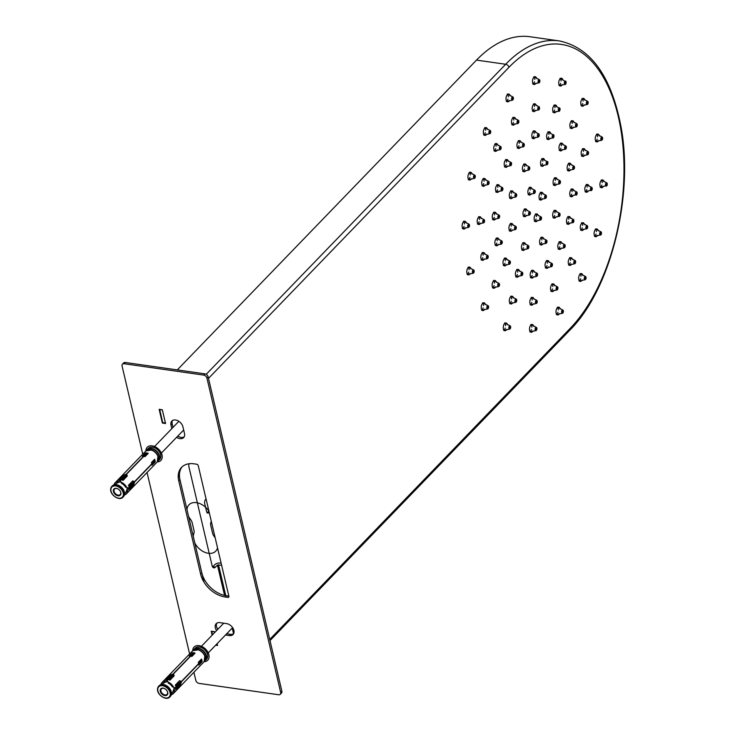 <?xml version="1.0" encoding="UTF-8"?>
<svg xmlns="http://www.w3.org/2000/svg" width="735" height="735" viewBox="0 0 735 735"><rect width="100%" height="100%" fill="white"/><g stroke="black" fill="none" stroke-linecap="round" stroke-linejoin="round"><path stroke-width="1.1" d="M159.752 459.329A7.91 5.402 -136 0 0 157.814 449.949A7.91 5.402 -136 0 0 148.378 448.341L147.248 449.508A7.91 5.402 -136 0 0 146.669 450.289L147.248 449.508A7.91 5.402 -136 0 1 156.684 451.125A7.91 5.402 -136 0 1 158.622 460.496A7.91 5.402 -136 0 1 157.86 461.102L159.752 459.329M126.686 487.378L128.386 488.058L126.686 487.378A7.91 5.402 -136 0 0 121.1 482.188L120.356 480.607L121.165 479.78A7.91 5.402 -136 0 1 123.094 480.35L127.348 475.94L126.549 474.204L143.803 456.334A7.91 5.402 -136 0 1 145.025 456.637L148.24 453.311A7.91 5.402 44 0 0 145.585 452.935L142.379 456.26A7.91 5.402 -136 0 1 143.536 456.297L126.282 474.167L123.37 475.37L119.116 479.78A7.91 5.402 -136 0 1 120.898 479.744L117.398 481.664A7.91 5.402 -136 0 0 115.064 482.831A7.91 5.402 -136 0 0 114.063 484.733M153.891 460.009A6.643 4.539 44 0 1 154.166 461.755L155.25 461.911A7.91 5.402 44 0 0 154.626 459.246L151.419 462.572A7.91 5.402 -136 0 1 151.833 463.785L134.569 481.655L132.704 480.911L128.45 485.32A7.91 5.402 -136 0 1 129.195 487.232L128.386 488.058M155.25 461.911L152.044 465.237A7.91 5.402 -136 0 0 151.897 464.051L134.634 481.921L133.641 484.907L129.388 489.317A7.91 5.402 -136 0 0 129.25 487.498L127.55 491.09A7.91 5.402 -136 0 1 126.438 493.819A7.91 5.402 -136 0 1 124.573 494.885M132.53 481.103L134.569 481.655M126.815 475.315L125.088 477.107M154.166 461.755L151.906 464.097M133.788 481.544L134.634 481.921M133.577 481.774L132.52 484.751L129.351 488.031M132.52 484.751L133.641 484.907M127.605 487.948L128.45 488.325M120.356 480.607L121.1 482.188M126.549 474.204L127.192 476.105M133.549 481.866L131.813 483.658M123.37 475.37L123.636 476.5L126.53 475.233L126.282 474.167M117.398 481.664L117.664 482.785L120.347 481.636L120.099 480.571M145.585 452.935L145.842 454.028L143.564 456.389M145.842 454.028A6.643 4.539 44 0 1 147.469 454.111M125.602 492.854A6.643 4.539 -136 0 0 126.438 490.934L127.55 491.09M133.439 482.298L131.831 483.961M126.925 475.536L125.382 477.134M117.664 482.785A6.643 4.539 -136 0 0 116.047 483.63M123.636 476.5L120.54 479.707M125.566 487.213A6.643 4.539 -136 0 0 121.358 483.308M127.385 488.178L126.438 490.934M121.78 479.9A5.062 2.692 -81.9 0 1 124.408 477.805A5.062 2.692 -81.9 0 1 124.518 477.824L125.069 478.219L123.039 480.322M130.94 483.373L131.069 483.906L130.94 483.373A5.062 2.545 -13.2 0 1 130.949 483.409L130.94 483.364M116.268 488.334A4.428 3.023 44 0 1 117.968 488.931A4.428 3.023 44 0 1 120.237 491.127A4.428 3.023 44 0 1 118.941 495.803A4.428 3.023 44 0 1 113.567 492.027A4.428 3.023 44 0 1 116.268 488.334M118.041 488.977A3.951 2.701 -136 0 0 116.599 488.481A3.951 2.701 -136 0 0 114.531 489.069A3.951 2.701 -136 0 0 115.505 493.755A3.951 2.701 -136 0 0 120.218 494.563A3.951 2.701 -136 0 0 120.191 491.053M128.542 485.504L130.609 483.364A4.75 2.38 -13.2 0 1 128.68 485.798M122.276 480.047A5.062 2.692 -81.9 0 1 124.941 477.879A5.062 2.692 -81.9 0 1 125.051 477.897L125.069 478.219A4.75 2.527 -81.9 0 0 122.699 480.194M204.725 660.894A7.91 5.402 -136 0 0 205.478 660.287L206.608 659.12A7.91 5.402 -136 0 0 204.67 649.74A7.91 5.402 -136 0 0 195.234 648.132L194.104 649.299A7.91 5.402 -136 0 0 193.525 650.08M173.543 687.161L175.252 687.85L173.543 687.161A7.91 5.402 -136 0 0 167.957 681.979L167.222 680.399L168.021 679.563A7.91 5.402 -136 0 1 169.95 680.141L174.213 675.731L173.405 673.995L190.668 656.125A7.91 5.402 -136 0 1 191.89 656.428L195.097 653.103A7.91 5.402 44 0 0 192.451 652.726L189.235 656.052A7.91 5.402 -136 0 1 190.402 656.089L173.138 673.958L170.235 675.162L165.972 679.572A7.91 5.402 -136 0 1 167.755 679.526L164.263 681.455A7.91 5.402 -136 0 0 161.921 682.622A7.91 5.402 -136 0 0 160.919 684.515M200.756 659.8A6.643 4.539 44 0 1 201.023 661.546L202.116 661.702A7.91 5.402 44 0 0 201.491 659.038L198.275 662.364A7.91 5.402 -136 0 1 198.689 663.576L181.435 681.446L179.57 680.702L175.307 685.112A7.91 5.402 -136 0 1 176.051 687.023L175.252 687.85M202.116 661.702L198.9 665.028A7.91 5.402 -136 0 0 198.753 663.843L181.499 681.712L180.507 684.698L176.244 689.108A7.91 5.402 -136 0 0 176.115 687.289L174.416 690.882A7.91 5.402 -136 0 1 173.295 693.61A7.91 5.402 -136 0 1 171.439 694.676M179.386 680.886L181.435 681.446M173.68 675.107L171.953 676.898M201.023 661.546L198.762 663.889M180.654 681.336L181.499 681.712M180.433 681.566L179.386 684.533L176.207 687.822M179.386 684.533L180.507 684.698M174.471 687.739L175.307 688.116M167.222 680.399L167.957 681.979M173.405 673.995L174.057 675.888M180.415 681.657L178.678 683.449M170.235 675.162L170.492 676.292L173.386 675.024L173.138 673.958M164.263 681.455L164.521 682.576L167.203 681.428L166.955 680.362M192.451 652.726L192.708 653.819L190.42 656.18M192.708 653.819A6.643 4.539 44 0 1 194.325 653.902M172.459 692.646A6.643 4.539 -136 0 0 173.304 690.716L174.416 690.882M180.296 682.08L178.688 683.752M173.791 675.327L172.247 676.917M164.521 682.576A6.643 4.539 -136 0 0 162.913 683.421M170.492 676.292L167.396 679.498M172.431 687.005A6.643 4.539 -136 0 0 168.223 683.1M174.25 687.969L173.304 690.716M168.637 679.691A5.062 2.692 -81.9 0 1 171.273 677.596A5.062 2.692 -81.9 0 1 171.384 677.615L171.935 678.01L169.895 680.114M177.806 683.155L177.925 683.688L177.806 683.155A5.062 2.545 -13.2 0 1 177.815 683.192L177.797 683.155M163.124 688.125A4.428 3.023 44 0 1 164.824 688.723A4.428 3.023 44 0 1 167.093 690.918A4.428 3.023 44 0 1 165.807 695.595A4.428 3.023 44 0 1 160.432 691.81A4.428 3.023 44 0 1 163.124 688.125M164.906 688.768A3.951 2.701 -136 0 0 163.455 688.272A3.951 2.701 -136 0 0 161.397 688.86A3.951 2.701 -136 0 0 162.361 693.546A3.951 2.701 -136 0 0 167.084 694.354A3.951 2.701 -136 0 0 167.047 690.845M175.399 685.286L177.466 683.155A4.75 2.38 -13.2 0 1 175.546 685.58M169.142 679.838A5.062 2.692 -81.9 0 1 171.797 677.67A5.062 2.692 -81.9 0 1 171.916 677.688L171.935 678.01A4.75 2.527 -81.9 0 0 169.555 679.976M176.611 437.316A7.12 4.86 -136 0 0 183.64 437.591A7.12 4.86 -136 0 0 184.494 433.503L182.932 426.842A7.12 4.86 -136 0 0 178.035 420.824A7.12 4.86 -136 0 0 171.843 421.045A7.12 4.86 -136 0 0 170.998 425.133L171.815 428.624M172.532 420.503A7.12 4.86 -136 0 0 172.201 423.893L173.019 427.384M216.853 623.142A7.12 4.86 -136 0 0 217.799 629.325M225.48 635.022L229.32 635.573A7.12 4.86 -136 0 0 233.041 634.525A7.12 4.86 -136 0 0 232.949 628.159A7.12 4.86 -136 0 0 226.509 623.583L219.884 622.637A7.12 4.86 -136 0 0 216.173 623.693A7.12 4.86 -136 0 0 216.595 630.575M193.902 672.268L195.804 680.353A3.16 2.159 -136 0 0 199.075 683.394L278.648 694.75A3.16 2.159 -136 0 0 280.292 694.281L281.496 693.041A3.16 2.159 -136 0 0 281.873 691.222L208.152 376.88A3.16 2.159 -136 0 0 204.872 373.839L125.308 362.484A3.16 2.159 -136 0 0 123.655 362.952L122.451 364.202A3.16 2.159 -136 0 0 122.074 366.012L142.746 454.166M280.292 694.281A3.16 2.159 -136 0 0 280.669 692.462L206.948 378.13A3.16 2.159 -136 0 0 203.668 375.089L124.105 363.733A3.16 2.159 -136 0 0 122.451 364.202M178.77 480.956L200.637 574.191A23.722 16.198 -136 0 0 225.213 597.013L227.868 597.39A1.58 1.084 -136 0 0 228.695 597.16A1.58 1.084 -136 0 0 228.879 596.25L198.266 465.714A1.58 1.084 -136 0 0 196.631 464.198L193.976 463.822A23.722 16.198 -136 0 0 181.6 467.322A23.722 16.198 -136 0 0 178.77 480.956L179.974 479.707L201.84 572.942A23.722 16.198 -136 0 0 226.417 595.763L228.851 596.113M182.225 466.716A23.722 16.198 -136 0 0 179.974 479.707M214.602 632.633L214.234 631.622L211.23 631.227L212.121 635.196M215.649 645.211L217.569 645.449L217.174 643.621M159.164 409.413L162.352 423.002L165.522 423.544L162.352 409.873L159.275 409.303M189.612 653.957L147.046 472.486M177.815 436.066A7.12 4.86 -136 0 0 184.163 436.884M226.683 633.781L230.533 634.323A7.12 4.86 -136 0 0 233.555 633.818M208.841 510.807A3.16 1.681 -81.9 0 1 208.29 511.606L207.49 512.433A3.16 1.681 -81.9 0 1 207.114 512.736M209.181 512.249L208.814 512.626A3.16 1.681 -81.9 0 1 207.748 513.094A3.16 1.681 -81.9 0 1 206.59 511.624L204.716 503.631A3.16 1.681 -81.9 0 1 205.69 499.304L206.057 498.927M211.735 631.264L212.488 634.819M214.363 631.696L214.556 632.679M221.593 565.178L217.45 565.059L215.447 567.135A4.741 2.517 98.1 0 1 213.839 567.843A4.741 2.517 98.1 0 1 212.093 565.638L188.978 467.074A4.741 2.517 98.1 0 1 188.969 463.767M221.134 563.221L220.123 563.074A3.951 1.984 166.8 0 0 214.795 564.682L212.792 566.758L215.447 567.135M217.128 643.667L217.486 644.962L216.081 644.76M159.688 409.358L162.72 422.607L165.384 423.02M162.316 409.799L165.448 423.057M203.999 582.138L178.504 473.45M177.282 369.898L476.51 60.105A158.135 84.029 -81.9 0 1 530.091 36.75L559.271 40.912A158.135 84.029 -81.9 0 0 505.68 64.267L476.51 60.105M515.005 123.746A3.951 2.104 -81.9 0 1 513.067 125.152A3.951 2.104 -81.9 0 1 511.477 122.175A3.951 2.104 -81.9 0 1 512.846 117.912A3.951 2.104 -81.9 0 1 514.188 117.324A3.951 2.104 -81.9 0 1 515.648 119.217M512.855 302.581A3.951 2.104 -81.9 0 1 510.926 303.996A3.951 2.104 -81.9 0 1 509.337 301.019A3.951 2.104 -81.9 0 1 510.706 296.747A3.951 2.104 -81.9 0 1 512.047 296.168A3.951 2.104 -81.9 0 1 513.508 298.061M518.928 275.818A3.951 2.104 -81.9 0 1 516.99 277.224A3.951 2.104 -81.9 0 1 515.4 274.247A3.951 2.104 -81.9 0 1 516.769 269.984A3.951 2.104 -81.9 0 1 518.111 269.396A3.951 2.104 -81.9 0 1 519.572 271.298M556.211 216.733A3.951 2.104 -81.9 0 1 554.282 218.139A3.951 2.104 -81.9 0 1 552.683 215.162A3.951 2.104 -81.9 0 1 554.052 210.899A3.951 2.104 -81.9 0 1 555.394 210.311A3.951 2.104 -81.9 0 1 556.854 212.204M471.447 178.66A3.951 2.104 -81.9 0 1 469.518 180.066A3.951 2.104 -81.9 0 1 467.919 177.089A3.951 2.104 -81.9 0 1 469.288 172.826A3.951 2.104 -81.9 0 1 470.63 172.238A3.951 2.104 -81.9 0 1 472.091 174.131M485.247 184.852A3.951 2.104 -81.9 0 1 483.318 186.267A3.951 2.104 -81.9 0 1 481.719 183.291A3.951 2.104 -81.9 0 1 483.088 179.018A3.951 2.104 -81.9 0 1 484.429 178.44A3.951 2.104 -81.9 0 1 485.89 180.332M583.811 229.127A3.951 2.104 -81.9 0 1 581.872 230.533A3.951 2.104 -81.9 0 1 580.283 227.556A3.951 2.104 -81.9 0 1 581.651 223.293A3.951 2.104 -81.9 0 1 582.993 222.705A3.951 2.104 -81.9 0 1 584.454 224.607M506.792 329.344A3.951 2.104 -81.9 0 1 504.862 330.759A3.951 2.104 -81.9 0 1 503.264 327.782A3.951 2.104 -81.9 0 1 504.633 323.51A3.951 2.104 -81.9 0 1 505.974 322.931A3.951 2.104 -81.9 0 1 507.435 324.824M535.365 137.307A3.951 2.104 -81.9 0 1 533.426 138.713A3.951 2.104 -81.9 0 1 531.837 135.736A3.951 2.104 -81.9 0 1 533.206 131.473A3.951 2.104 -81.9 0 1 534.547 130.885A3.951 2.104 -81.9 0 1 536.008 132.778M556.606 184.136A3.951 2.104 -81.9 0 1 554.668 185.542A3.951 2.104 -81.9 0 1 553.078 182.565A3.951 2.104 -81.9 0 1 554.447 178.302A3.951 2.104 -81.9 0 1 555.789 177.714A3.951 2.104 -81.9 0 1 557.249 179.616M512.451 229.844A3.951 2.104 -81.9 0 1 510.522 231.249A3.951 2.104 -81.9 0 1 508.932 228.282A3.951 2.104 -81.9 0 1 510.301 224.01A3.951 2.104 -81.9 0 1 511.633 223.431A3.951 2.104 -81.9 0 1 513.103 225.323M520.472 147.055A3.951 2.104 -81.9 0 1 518.533 148.461A3.951 2.104 -81.9 0 1 516.944 145.484A3.951 2.104 -81.9 0 1 518.313 141.221A3.951 2.104 -81.9 0 1 519.654 140.633A3.951 2.104 -81.9 0 1 521.115 142.535M499.047 191.054A3.951 2.104 -81.9 0 1 497.108 192.46A3.951 2.104 -81.9 0 1 495.519 189.483A3.951 2.104 -81.9 0 1 496.888 185.22A3.951 2.104 -81.9 0 1 498.229 184.632A3.951 2.104 -81.9 0 1 499.69 186.534M480.708 223.118A3.951 2.104 -81.9 0 1 478.77 224.533A3.951 2.104 -81.9 0 1 477.18 221.557A3.951 2.104 -81.9 0 1 478.549 217.284A3.951 2.104 -81.9 0 1 479.891 216.706A3.951 2.104 -81.9 0 1 481.351 218.598M603.426 186.341A3.951 2.104 -81.9 0 1 601.487 187.756A3.951 2.104 -81.9 0 1 599.898 184.779A3.951 2.104 -81.9 0 1 601.267 180.507A3.951 2.104 -81.9 0 1 602.608 179.928A3.951 2.104 -81.9 0 1 604.069 181.821M533.04 330.879A3.951 2.104 -81.9 0 1 531.111 332.284A3.951 2.104 -81.9 0 1 529.522 329.308A3.951 2.104 -81.9 0 1 530.89 325.045A3.951 2.104 -81.9 0 1 532.223 324.457A3.951 2.104 -81.9 0 1 533.693 326.349M465.632 227.639A3.951 2.104 -81.9 0 1 463.702 229.044A3.951 2.104 -81.9 0 1 462.113 226.068A3.951 2.104 -81.9 0 1 463.482 221.805A3.951 2.104 -81.9 0 1 464.823 221.217A3.951 2.104 -81.9 0 1 466.284 223.118M584.297 104.783A3.951 2.104 -81.9 0 1 582.359 106.198A3.951 2.104 -81.9 0 1 580.769 103.222A3.951 2.104 -81.9 0 1 582.138 98.959A3.951 2.104 -81.9 0 1 583.48 98.371A3.951 2.104 -81.9 0 1 584.941 100.263M495.776 218.607A3.951 2.104 -81.9 0 1 493.846 220.013A3.951 2.104 -81.9 0 1 492.248 217.036A3.951 2.104 -81.9 0 1 493.617 212.773A3.951 2.104 -81.9 0 1 494.958 212.185A3.951 2.104 -81.9 0 1 496.419 214.078M573.41 127.146A3.951 2.104 -81.9 0 1 571.472 128.551A3.951 2.104 -81.9 0 1 569.882 125.575A3.951 2.104 -81.9 0 1 571.251 121.312A3.951 2.104 -81.9 0 1 572.593 120.724A3.951 2.104 -81.9 0 1 574.053 122.626M570.654 169.592A3.951 2.104 -81.9 0 1 568.715 170.998A3.951 2.104 -81.9 0 1 567.126 168.021A3.951 2.104 -81.9 0 1 568.495 163.758A3.951 2.104 -81.9 0 1 569.836 163.17A3.951 2.104 -81.9 0 1 571.297 165.072M486.864 133.99A3.951 2.104 -81.9 0 1 484.935 135.396A3.951 2.104 -81.9 0 1 483.336 132.419A3.951 2.104 -81.9 0 1 484.705 128.156A3.951 2.104 -81.9 0 1 486.046 127.568A3.951 2.104 -81.9 0 1 487.507 129.47M531.405 193.673A3.951 2.104 -81.9 0 1 529.466 195.078A3.951 2.104 -81.9 0 1 527.877 192.101A3.951 2.104 -81.9 0 1 529.246 187.838A3.951 2.104 -81.9 0 1 530.587 187.25A3.951 2.104 -81.9 0 1 532.048 189.152M535.686 110.204A3.951 2.104 -81.9 0 1 533.757 111.61A3.951 2.104 -81.9 0 1 532.168 108.633A3.951 2.104 -81.9 0 1 533.537 104.37A3.951 2.104 -81.9 0 1 534.869 103.782A3.951 2.104 -81.9 0 1 536.329 105.684M598.749 140.504A3.951 2.104 -81.9 0 1 596.811 141.91A3.951 2.104 -81.9 0 1 595.221 138.933A3.951 2.104 -81.9 0 1 596.59 134.67A3.951 2.104 -81.9 0 1 597.932 134.082A3.951 2.104 -81.9 0 1 599.392 135.984M484.76 309.187A3.951 2.104 -81.9 0 1 482.831 310.602A3.951 2.104 -81.9 0 1 481.241 307.625A3.951 2.104 -81.9 0 1 482.61 303.353A3.951 2.104 -81.9 0 1 483.952 302.774A3.951 2.104 -81.9 0 1 485.412 304.667M484.356 258.931A3.951 2.104 -81.9 0 1 482.426 260.337A3.951 2.104 -81.9 0 1 480.837 257.369A3.951 2.104 -81.9 0 1 482.206 253.097A3.951 2.104 -81.9 0 1 483.538 252.518A3.951 2.104 -81.9 0 1 485.008 254.411M524.992 249.046A3.951 2.104 -81.9 0 1 523.063 250.46A3.951 2.104 -81.9 0 1 521.473 247.484A3.951 2.104 -81.9 0 1 522.842 243.221A3.951 2.104 -81.9 0 1 524.174 242.633A3.951 2.104 -81.9 0 1 525.635 244.525M554.052 290.233A3.951 2.104 -81.9 0 1 552.123 291.648A3.951 2.104 -81.9 0 1 550.524 288.671A3.951 2.104 -81.9 0 1 551.893 284.399A3.951 2.104 -81.9 0 1 553.234 283.82A3.951 2.104 -81.9 0 1 554.695 285.713M573.282 195.372A3.951 2.104 -81.9 0 1 571.343 196.787A3.951 2.104 -81.9 0 1 569.754 193.81A3.951 2.104 -81.9 0 1 571.123 189.538A3.951 2.104 -81.9 0 1 572.464 188.959A3.951 2.104 -81.9 0 1 573.925 190.852M495.647 286.834A3.951 2.104 -81.9 0 1 493.718 288.249A3.951 2.104 -81.9 0 1 492.128 285.272A3.951 2.104 -81.9 0 1 493.497 281A3.951 2.104 -81.9 0 1 494.83 280.421A3.951 2.104 -81.9 0 1 496.3 282.313M548.586 266.924A3.951 2.104 -81.9 0 1 546.656 268.339A3.951 2.104 -81.9 0 1 545.058 265.363A3.951 2.104 -81.9 0 1 546.427 261.09A3.951 2.104 -81.9 0 1 547.768 260.512A3.951 2.104 -81.9 0 1 549.229 262.404M559.519 313.542A3.951 2.104 -81.9 0 1 557.589 314.957A3.951 2.104 -81.9 0 1 556 311.98A3.951 2.104 -81.9 0 1 557.369 307.708A3.951 2.104 -81.9 0 1 558.701 307.129A3.951 2.104 -81.9 0 1 560.162 309.022M509.539 100.438A3.951 2.104 -81.9 0 1 507.6 101.843A3.951 2.104 -81.9 0 1 506.011 98.867A3.951 2.104 -81.9 0 1 507.38 94.604A3.951 2.104 -81.9 0 1 508.721 94.016A3.951 2.104 -81.9 0 1 510.182 95.908M561.338 248.053A3.951 2.104 -81.9 0 1 559.409 249.459A3.951 2.104 -81.9 0 1 557.819 246.482A3.951 2.104 -81.9 0 1 559.188 242.219A3.951 2.104 -81.9 0 1 560.52 241.631A3.951 2.104 -81.9 0 1 561.981 243.533M570.011 222.925A3.951 2.104 -81.9 0 1 568.082 224.34A3.951 2.104 -81.9 0 1 566.483 221.364A3.951 2.104 -81.9 0 1 567.852 217.091A3.951 2.104 -81.9 0 1 569.193 216.513A3.951 2.104 -81.9 0 1 570.654 218.405M498.404 244.387A3.951 2.104 -81.9 0 1 496.474 245.793A3.951 2.104 -81.9 0 1 494.885 242.826A3.951 2.104 -81.9 0 1 496.254 238.553A3.951 2.104 -81.9 0 1 497.586 237.975A3.951 2.104 -81.9 0 1 499.056 239.867M543.119 243.616A3.951 2.104 -81.9 0 1 541.19 245.031A3.951 2.104 -81.9 0 1 539.591 242.054A3.951 2.104 -81.9 0 1 540.96 237.782A3.951 2.104 -81.9 0 1 542.301 237.203A3.951 2.104 -81.9 0 1 543.762 239.095M512.846 197.246A3.951 2.104 -81.9 0 1 510.908 198.661A3.951 2.104 -81.9 0 1 509.318 195.685A3.951 2.104 -81.9 0 1 510.687 191.412A3.951 2.104 -81.9 0 1 512.029 190.834A3.951 2.104 -81.9 0 1 513.489 192.726M544.065 164.925A3.951 2.104 -81.9 0 1 542.127 166.34A3.951 2.104 -81.9 0 1 540.537 163.363A3.951 2.104 -81.9 0 1 541.906 159.1A3.951 2.104 -81.9 0 1 543.248 158.512A3.951 2.104 -81.9 0 1 544.708 160.405M562.523 149.499A3.951 2.104 -81.9 0 1 560.584 150.914A3.951 2.104 -81.9 0 1 558.995 147.937A3.951 2.104 -81.9 0 1 560.364 143.665A3.951 2.104 -81.9 0 1 561.705 143.086A3.951 2.104 -81.9 0 1 563.166 144.979M536.017 83.101A3.951 2.104 -81.9 0 1 534.079 84.516A3.951 2.104 -81.9 0 1 532.489 81.539A3.951 2.104 -81.9 0 1 533.858 77.267A3.951 2.104 -81.9 0 1 535.199 76.688A3.951 2.104 -81.9 0 1 536.66 78.581M562.266 84.635A3.951 2.104 -81.9 0 1 560.327 86.041A3.951 2.104 -81.9 0 1 558.738 83.064A3.951 2.104 -81.9 0 1 560.107 78.801A3.951 2.104 -81.9 0 1 561.448 78.213A3.951 2.104 -81.9 0 1 562.909 80.106M556.193 111.398A3.951 2.104 -81.9 0 1 554.263 112.804A3.951 2.104 -81.9 0 1 552.674 109.827A3.951 2.104 -81.9 0 1 554.043 105.564A3.951 2.104 -81.9 0 1 555.384 104.976A3.951 2.104 -81.9 0 1 556.845 106.878M588.349 190.861A3.951 2.104 -81.9 0 1 586.42 192.267A3.951 2.104 -81.9 0 1 584.83 189.29A3.951 2.104 -81.9 0 1 586.199 185.027A3.951 2.104 -81.9 0 1 587.531 184.439A3.951 2.104 -81.9 0 1 588.992 186.332M584.702 155.048A3.951 2.104 -81.9 0 1 582.763 156.454A3.951 2.104 -81.9 0 1 581.174 153.477A3.951 2.104 -81.9 0 1 582.543 149.214A3.951 2.104 -81.9 0 1 583.884 148.626A3.951 2.104 -81.9 0 1 585.345 150.528M526.499 215.3A3.951 2.104 -81.9 0 1 524.57 216.715A3.951 2.104 -81.9 0 1 522.98 213.738A3.951 2.104 -81.9 0 1 524.349 209.466A3.951 2.104 -81.9 0 1 525.681 208.887A3.951 2.104 -81.9 0 1 527.151 210.78M525.938 170.364A3.951 2.104 -81.9 0 1 524 171.769A3.951 2.104 -81.9 0 1 522.41 168.793A3.951 2.104 -81.9 0 1 523.779 164.53A3.951 2.104 -81.9 0 1 525.121 163.942A3.951 2.104 -81.9 0 1 526.582 165.844M497.292 149.958A3.951 2.104 -81.9 0 1 495.353 151.364A3.951 2.104 -81.9 0 1 493.764 148.387A3.951 2.104 -81.9 0 1 495.133 144.124A3.951 2.104 -81.9 0 1 496.474 143.536A3.951 2.104 -81.9 0 1 497.935 145.438M537.653 220.307A3.951 2.104 -81.9 0 1 535.723 221.722A3.951 2.104 -81.9 0 1 534.125 218.745A3.951 2.104 -81.9 0 1 535.493 214.473A3.951 2.104 -81.9 0 1 536.835 213.894A3.951 2.104 -81.9 0 1 538.296 215.787M542.559 198.68A3.951 2.104 -81.9 0 1 540.62 200.085A3.951 2.104 -81.9 0 1 539.031 197.109A3.951 2.104 -81.9 0 1 540.4 192.846A3.951 2.104 -81.9 0 1 541.741 192.258A3.951 2.104 -81.9 0 1 543.202 194.159M550.129 138.162A3.951 2.104 -81.9 0 1 548.2 139.576A3.951 2.104 -81.9 0 1 546.601 136.6A3.951 2.104 -81.9 0 1 547.97 132.328A3.951 2.104 -81.9 0 1 549.311 131.749A3.951 2.104 -81.9 0 1 550.772 133.641M571.766 264.021A3.951 2.104 -81.9 0 1 569.836 265.427A3.951 2.104 -81.9 0 1 568.238 262.45A3.951 2.104 -81.9 0 1 569.607 258.187A3.951 2.104 -81.9 0 1 570.948 257.608A3.951 2.104 -81.9 0 1 572.409 259.501M470.308 273.475A3.951 2.104 -81.9 0 1 468.379 274.881A3.951 2.104 -81.9 0 1 466.789 271.904A3.951 2.104 -81.9 0 1 468.158 267.641A3.951 2.104 -81.9 0 1 469.5 267.062A3.951 2.104 -81.9 0 1 470.96 268.955M582.193 279.989A3.951 2.104 -81.9 0 1 580.255 281.404A3.951 2.104 -81.9 0 1 578.665 278.427A3.951 2.104 -81.9 0 1 580.034 274.155A3.951 2.104 -81.9 0 1 581.376 273.576A3.951 2.104 -81.9 0 1 582.837 275.469M533.371 303.775A3.951 2.104 -81.9 0 1 531.433 305.19A3.951 2.104 -81.9 0 1 529.843 302.214A3.951 2.104 -81.9 0 1 531.212 297.941A3.951 2.104 -81.9 0 1 532.553 297.363A3.951 2.104 -81.9 0 1 534.014 299.255M597.61 235.319A3.951 2.104 -81.9 0 1 595.672 236.734A3.951 2.104 -81.9 0 1 594.082 233.758A3.951 2.104 -81.9 0 1 595.451 229.485A3.951 2.104 -81.9 0 1 596.792 228.907A3.951 2.104 -81.9 0 1 598.253 230.799M506.534 264.481A3.951 2.104 -81.9 0 1 504.605 265.886A3.951 2.104 -81.9 0 1 503.006 262.91A3.951 2.104 -81.9 0 1 504.375 258.646A3.951 2.104 -81.9 0 1 505.717 258.058A3.951 2.104 -81.9 0 1 507.178 259.951M533.693 276.672A3.951 2.104 -81.9 0 1 531.763 278.087A3.951 2.104 -81.9 0 1 530.165 275.111A3.951 2.104 -81.9 0 1 531.534 270.838A3.951 2.104 -81.9 0 1 532.875 270.26A3.951 2.104 -81.9 0 1 534.336 272.152M507.72 165.926A3.951 2.104 -81.9 0 1 505.781 167.341A3.951 2.104 -81.9 0 1 504.192 164.364A3.951 2.104 -81.9 0 1 505.561 160.092A3.951 2.104 -81.9 0 1 506.902 159.513A3.951 2.104 -81.9 0 1 508.363 161.406M510.981 296.499A3.951 2.104 -81.9 0 1 511.643 298.906A3.951 2.104 98.1 0 0 510.981 296.499A3.951 2.104 98.1 0 1 511.643 298.906M511.312 301.249A3.951 2.104 -81.9 0 1 509.998 303.371A3.951 2.104 98.1 0 0 510.274 303.123A3.951 2.104 98.1 0 0 511.312 301.249A3.951 2.104 98.1 0 1 510.274 303.123A3.951 2.104 98.1 0 1 509.998 303.371M517.045 269.736A3.951 2.104 -81.9 0 1 517.716 272.134A3.951 2.104 98.1 0 0 517.045 269.736A3.951 2.104 98.1 0 1 517.716 272.134M517.376 274.486A3.951 2.104 -81.9 0 1 516.071 276.608A3.951 2.104 98.1 0 0 516.347 276.36A3.951 2.104 98.1 0 0 517.376 274.486A3.951 2.104 98.1 0 1 516.347 276.36A3.951 2.104 98.1 0 1 516.071 276.608M554.337 210.642A3.951 2.104 -81.9 0 1 554.999 213.049A3.951 2.104 98.1 0 0 554.337 210.642A3.951 2.104 98.1 0 1 554.999 213.049M554.668 215.401A3.951 2.104 -81.9 0 1 553.354 217.523A3.951 2.104 98.1 0 0 553.63 217.275A3.951 2.104 98.1 0 0 554.668 215.401A3.951 2.104 98.1 0 1 553.63 217.275A3.951 2.104 98.1 0 1 553.354 217.523M469.573 172.578A3.951 2.104 -81.9 0 1 470.235 174.976A3.951 2.104 98.1 0 0 469.573 172.578A3.951 2.104 98.1 0 1 470.235 174.976M469.904 177.328A3.951 2.104 -81.9 0 1 468.59 179.45A3.951 2.104 98.1 0 0 468.866 179.202A3.951 2.104 98.1 0 0 469.904 177.328A3.951 2.104 98.1 0 1 468.866 179.202A3.951 2.104 98.1 0 1 468.59 179.45M483.364 178.77A3.951 2.104 -81.9 0 1 484.034 181.177A3.951 2.104 98.1 0 0 483.364 178.77A3.951 2.104 98.1 0 1 484.034 181.177M483.704 183.52A3.951 2.104 -81.9 0 1 482.39 185.643A3.951 2.104 98.1 0 0 482.665 185.395A3.951 2.104 98.1 0 0 483.704 183.52A3.951 2.104 98.1 0 1 482.665 185.395A3.951 2.104 98.1 0 1 482.39 185.643M581.927 223.045A3.951 2.104 -81.9 0 1 582.598 225.443A3.951 2.104 98.1 0 0 581.927 223.045A3.951 2.104 98.1 0 1 582.598 225.443M582.258 227.795A3.951 2.104 -81.9 0 1 580.953 229.917A3.951 2.104 98.1 0 0 581.229 229.669A3.951 2.104 98.1 0 0 582.258 227.795A3.951 2.104 98.1 0 1 581.229 229.669A3.951 2.104 98.1 0 1 580.953 229.917M504.917 323.262A3.951 2.104 -81.9 0 1 505.579 325.669A3.951 2.104 98.1 0 0 504.917 323.262A3.951 2.104 98.1 0 1 505.579 325.669M505.248 328.021A3.951 2.104 -81.9 0 1 503.934 330.134A3.951 2.104 98.1 0 0 504.21 329.886A3.951 2.104 98.1 0 0 505.248 328.021A3.951 2.104 98.1 0 1 504.21 329.886A3.951 2.104 98.1 0 1 503.934 330.134M533.481 131.225A3.951 2.104 -81.9 0 1 534.152 133.623A3.951 2.104 98.1 0 0 533.481 131.225A3.951 2.104 98.1 0 1 534.152 133.623M533.812 135.975A3.951 2.104 -81.9 0 1 532.508 138.097A3.951 2.104 98.1 0 0 532.783 137.849A3.951 2.104 98.1 0 0 533.812 135.975A3.951 2.104 98.1 0 1 532.783 137.849A3.951 2.104 98.1 0 1 532.508 138.097M554.723 178.054A3.951 2.104 -81.9 0 1 555.394 180.461A3.951 2.104 98.1 0 0 554.723 178.054A3.951 2.104 98.1 0 1 555.394 180.461M555.054 182.804A3.951 2.104 -81.9 0 1 553.74 184.926A3.951 2.104 98.1 0 0 554.015 184.678A3.951 2.104 98.1 0 0 555.054 182.804A3.951 2.104 98.1 0 1 554.015 184.678A3.951 2.104 98.1 0 1 553.74 184.926M510.577 223.762A3.951 2.104 -81.9 0 1 511.238 226.169A3.951 2.104 98.1 0 0 510.577 223.762A3.951 2.104 98.1 0 1 511.238 226.169M510.908 228.511A3.951 2.104 -81.9 0 1 509.594 230.634A3.951 2.104 98.1 0 0 509.87 230.386A3.951 2.104 98.1 0 0 510.908 228.511A3.951 2.104 98.1 0 1 509.87 230.386A3.951 2.104 98.1 0 1 509.594 230.634M518.588 140.973A3.951 2.104 -81.9 0 1 519.259 143.371A3.951 2.104 98.1 0 0 518.588 140.973A3.951 2.104 98.1 0 1 519.259 143.371M518.919 145.723A3.951 2.104 -81.9 0 1 517.615 147.845A3.951 2.104 98.1 0 0 517.89 147.597A3.951 2.104 98.1 0 0 518.919 145.723A3.951 2.104 98.1 0 1 517.89 147.597A3.951 2.104 98.1 0 1 517.615 147.845M497.163 184.972A3.951 2.104 -81.9 0 1 497.834 187.37A3.951 2.104 98.1 0 0 497.163 184.972A3.951 2.104 98.1 0 1 497.834 187.37M497.494 189.722A3.951 2.104 -81.9 0 1 496.189 191.844A3.951 2.104 98.1 0 0 496.465 191.596A3.951 2.104 98.1 0 0 497.494 189.722A3.951 2.104 98.1 0 1 496.465 191.596A3.951 2.104 98.1 0 1 496.189 191.844M478.825 217.036A3.951 2.104 -81.9 0 1 479.496 219.443A3.951 2.104 98.1 0 0 478.825 217.036A3.951 2.104 98.1 0 1 479.496 219.443M479.156 221.786A3.951 2.104 -81.9 0 1 477.842 223.909A3.951 2.104 98.1 0 0 478.127 223.66A3.951 2.104 98.1 0 0 479.156 221.786A3.951 2.104 98.1 0 1 478.127 223.66A3.951 2.104 98.1 0 1 477.842 223.909M601.542 180.259A3.951 2.104 -81.9 0 1 602.213 182.666A3.951 2.104 98.1 0 0 601.542 180.259A3.951 2.104 98.1 0 1 602.213 182.666M601.873 185.009A3.951 2.104 -81.9 0 1 600.559 187.131A3.951 2.104 98.1 0 0 600.835 186.883A3.951 2.104 98.1 0 0 601.873 185.009A3.951 2.104 98.1 0 1 600.835 186.883A3.951 2.104 98.1 0 1 600.559 187.131M531.166 324.796A3.951 2.104 -81.9 0 1 531.828 327.194A3.951 2.104 98.1 0 0 531.166 324.796A3.951 2.104 98.1 0 1 531.828 327.194M531.497 329.546A3.951 2.104 -81.9 0 1 530.183 331.669A3.951 2.104 98.1 0 0 530.459 331.421A3.951 2.104 98.1 0 0 531.497 329.546A3.951 2.104 98.1 0 1 530.459 331.421A3.951 2.104 98.1 0 1 530.183 331.669M463.757 221.557A3.951 2.104 -81.9 0 1 464.419 223.964A3.951 2.104 98.1 0 0 463.757 221.557A3.951 2.104 98.1 0 1 464.419 223.964M464.088 226.306A3.951 2.104 -81.9 0 1 462.774 228.429A3.951 2.104 98.1 0 0 463.05 228.181A3.951 2.104 98.1 0 0 464.088 226.306A3.951 2.104 98.1 0 1 463.05 228.181A3.951 2.104 98.1 0 1 462.774 228.429M582.414 98.701A3.951 2.104 -81.9 0 1 583.085 101.108A3.951 2.104 98.1 0 0 582.414 98.701A3.951 2.104 98.1 0 1 583.085 101.108M582.745 103.46A3.951 2.104 -81.9 0 1 581.431 105.583A3.951 2.104 98.1 0 0 581.707 105.335A3.951 2.104 98.1 0 0 582.745 103.46A3.951 2.104 98.1 0 1 581.707 105.335A3.951 2.104 98.1 0 1 581.431 105.583M493.902 212.525A3.951 2.104 -81.9 0 1 494.563 214.923A3.951 2.104 98.1 0 0 493.902 212.525A3.951 2.104 98.1 0 1 494.563 214.923M494.232 217.275A3.951 2.104 -81.9 0 1 492.919 219.398A3.951 2.104 98.1 0 0 493.194 219.149A3.951 2.104 98.1 0 0 494.232 217.275A3.951 2.104 98.1 0 1 493.194 219.149A3.951 2.104 98.1 0 1 492.919 219.398M571.527 121.064A3.951 2.104 -81.9 0 1 572.197 123.471A3.951 2.104 98.1 0 0 571.527 121.064A3.951 2.104 98.1 0 1 572.197 123.471M571.858 125.814A3.951 2.104 -81.9 0 1 570.544 127.936A3.951 2.104 98.1 0 0 570.829 127.688A3.951 2.104 98.1 0 0 571.858 125.814A3.951 2.104 98.1 0 1 570.829 127.688A3.951 2.104 98.1 0 1 570.544 127.936M568.771 163.51A3.951 2.104 -81.9 0 1 569.441 165.917A3.951 2.104 98.1 0 0 568.771 163.51A3.951 2.104 98.1 0 1 569.441 165.917M569.101 168.26A3.951 2.104 -81.9 0 1 567.788 170.382A3.951 2.104 98.1 0 0 568.063 170.134A3.951 2.104 98.1 0 0 569.101 168.26A3.951 2.104 98.1 0 1 568.063 170.134A3.951 2.104 98.1 0 1 567.788 170.382M484.981 127.908A3.951 2.104 -81.9 0 1 485.651 130.306A3.951 2.104 98.1 0 0 484.981 127.908A3.951 2.104 98.1 0 1 485.651 130.306M485.32 132.658A3.951 2.104 -81.9 0 1 484.007 134.781A3.951 2.104 98.1 0 0 484.282 134.533A3.951 2.104 98.1 0 0 485.32 132.658A3.951 2.104 98.1 0 1 484.282 134.533A3.951 2.104 98.1 0 1 484.007 134.781M529.522 187.59A3.951 2.104 -81.9 0 1 530.192 189.988A3.951 2.104 98.1 0 0 529.522 187.59A3.951 2.104 98.1 0 1 530.192 189.988M529.852 192.34A3.951 2.104 -81.9 0 1 528.548 194.463A3.951 2.104 98.1 0 0 528.823 194.215A3.951 2.104 98.1 0 0 529.852 192.34A3.951 2.104 98.1 0 1 528.823 194.215A3.951 2.104 98.1 0 1 528.548 194.463M533.812 104.122A3.951 2.104 -81.9 0 1 534.474 106.529A3.951 2.104 98.1 0 0 533.812 104.122A3.951 2.104 98.1 0 1 534.474 106.529M534.143 108.872A3.951 2.104 -81.9 0 1 532.829 110.994A3.951 2.104 98.1 0 0 533.105 110.746A3.951 2.104 98.1 0 0 534.143 108.872A3.951 2.104 98.1 0 1 533.105 110.746A3.951 2.104 98.1 0 1 532.829 110.994M596.866 134.422A3.951 2.104 -81.9 0 1 597.537 136.829A3.951 2.104 98.1 0 0 596.866 134.422A3.951 2.104 98.1 0 1 597.537 136.829M597.197 139.172A3.951 2.104 -81.9 0 1 595.883 141.295A3.951 2.104 98.1 0 0 596.159 141.047A3.951 2.104 98.1 0 0 597.197 139.172A3.951 2.104 98.1 0 1 596.159 141.047A3.951 2.104 98.1 0 1 595.883 141.295M482.886 303.105A3.951 2.104 -81.9 0 1 483.547 305.512A3.951 2.104 98.1 0 0 482.886 303.105A3.951 2.104 98.1 0 1 483.547 305.512M483.217 307.864A3.951 2.104 -81.9 0 1 481.903 309.986A3.951 2.104 98.1 0 0 482.178 309.729A3.951 2.104 98.1 0 0 483.217 307.864A3.951 2.104 98.1 0 1 482.178 309.729A3.951 2.104 98.1 0 1 481.903 309.986M482.482 252.849A3.951 2.104 -81.9 0 1 483.143 255.256A3.951 2.104 98.1 0 0 482.482 252.849A3.951 2.104 98.1 0 1 483.143 255.256M482.812 257.599A3.951 2.104 -81.9 0 1 481.499 259.721A3.951 2.104 98.1 0 0 481.774 259.473A3.951 2.104 98.1 0 0 482.812 257.599A3.951 2.104 98.1 0 1 481.774 259.473A3.951 2.104 98.1 0 1 481.499 259.721M523.118 242.963A3.951 2.104 -81.9 0 1 523.779 245.371A3.951 2.104 98.1 0 0 523.118 242.963A3.951 2.104 98.1 0 1 523.779 245.371M523.449 247.723A3.951 2.104 -81.9 0 1 522.135 249.845A3.951 2.104 98.1 0 0 522.41 249.597A3.951 2.104 98.1 0 0 523.449 247.723A3.951 2.104 98.1 0 1 522.41 249.597A3.951 2.104 98.1 0 1 522.135 249.845M552.178 284.151A3.951 2.104 -81.9 0 1 552.839 286.558A3.951 2.104 98.1 0 0 552.178 284.151A3.951 2.104 98.1 0 1 552.839 286.558M552.509 288.901A3.951 2.104 -81.9 0 1 551.195 291.023A3.951 2.104 98.1 0 0 551.471 290.775A3.951 2.104 98.1 0 0 552.509 288.901A3.951 2.104 98.1 0 1 551.471 290.775A3.951 2.104 98.1 0 1 551.195 291.023M571.398 189.29A3.951 2.104 -81.9 0 1 572.069 191.697A3.951 2.104 98.1 0 0 571.398 189.29A3.951 2.104 98.1 0 1 572.069 191.697M571.729 194.049A3.951 2.104 -81.9 0 1 570.424 196.162A3.951 2.104 98.1 0 0 570.7 195.914A3.951 2.104 98.1 0 0 571.729 194.049A3.951 2.104 98.1 0 1 570.7 195.914A3.951 2.104 98.1 0 1 570.424 196.162M493.773 280.752A3.951 2.104 -81.9 0 1 494.434 283.159A3.951 2.104 98.1 0 0 493.773 280.752A3.951 2.104 98.1 0 1 494.434 283.159M494.104 285.502A3.951 2.104 -81.9 0 1 492.79 287.624A3.951 2.104 98.1 0 0 493.066 287.376A3.951 2.104 98.1 0 0 494.104 285.502A3.951 2.104 98.1 0 1 493.066 287.376A3.951 2.104 98.1 0 1 492.79 287.624M546.711 260.842A3.951 2.104 -81.9 0 1 547.373 263.249A3.951 2.104 98.1 0 0 546.711 260.842A3.951 2.104 98.1 0 1 547.373 263.249M547.042 265.592A3.951 2.104 -81.9 0 1 545.728 267.715A3.951 2.104 98.1 0 0 546.004 267.466A3.951 2.104 98.1 0 0 547.042 265.592A3.951 2.104 98.1 0 1 546.004 267.466A3.951 2.104 98.1 0 1 545.728 267.715M557.644 307.46A3.951 2.104 -81.9 0 1 558.306 309.867A3.951 2.104 98.1 0 0 557.644 307.46A3.951 2.104 98.1 0 1 558.306 309.867M557.975 312.21A3.951 2.104 -81.9 0 1 556.661 314.332A3.951 2.104 98.1 0 0 556.937 314.084A3.951 2.104 98.1 0 0 557.975 312.21A3.951 2.104 98.1 0 1 556.937 314.084A3.951 2.104 98.1 0 1 556.661 314.332M507.655 94.356A3.951 2.104 -81.9 0 1 508.326 96.754A3.951 2.104 98.1 0 0 507.655 94.356A3.951 2.104 98.1 0 1 508.326 96.754M507.986 99.106A3.951 2.104 -81.9 0 1 506.672 101.228A3.951 2.104 98.1 0 0 506.957 100.98A3.951 2.104 98.1 0 0 507.986 99.106A3.951 2.104 98.1 0 1 506.957 100.98A3.951 2.104 98.1 0 1 506.672 101.228M559.464 241.971A3.951 2.104 -81.9 0 1 560.125 244.378A3.951 2.104 98.1 0 0 559.464 241.971A3.951 2.104 98.1 0 1 560.125 244.378M559.794 246.721A3.951 2.104 -81.9 0 1 558.481 248.843A3.951 2.104 98.1 0 0 558.756 248.595A3.951 2.104 98.1 0 0 559.794 246.721A3.951 2.104 98.1 0 1 558.756 248.595A3.951 2.104 98.1 0 1 558.481 248.843M568.137 216.843A3.951 2.104 -81.9 0 1 568.798 219.25A3.951 2.104 98.1 0 0 568.137 216.843A3.951 2.104 98.1 0 1 568.798 219.25M568.467 221.593A3.951 2.104 -81.9 0 1 567.154 223.716A3.951 2.104 98.1 0 0 567.429 223.468A3.951 2.104 98.1 0 0 568.467 221.593A3.951 2.104 98.1 0 1 567.429 223.468A3.951 2.104 98.1 0 1 567.154 223.716M496.529 238.305A3.951 2.104 -81.9 0 1 497.191 240.712A3.951 2.104 98.1 0 0 496.529 238.305A3.951 2.104 98.1 0 1 497.191 240.712M496.86 243.055A3.951 2.104 -81.9 0 1 495.546 245.178A3.951 2.104 98.1 0 0 495.822 244.93A3.951 2.104 98.1 0 0 496.86 243.055A3.951 2.104 98.1 0 1 495.822 244.93A3.951 2.104 98.1 0 1 495.546 245.178M541.245 237.534A3.951 2.104 -81.9 0 1 541.906 239.941A3.951 2.104 98.1 0 0 541.245 237.534A3.951 2.104 98.1 0 1 541.906 239.941M541.576 242.284A3.951 2.104 -81.9 0 1 540.262 244.406A3.951 2.104 98.1 0 0 540.537 244.158A3.951 2.104 98.1 0 0 541.576 242.284A3.951 2.104 98.1 0 1 540.537 244.158A3.951 2.104 98.1 0 1 540.262 244.406M510.963 191.164A3.951 2.104 -81.9 0 1 511.633 193.571A3.951 2.104 98.1 0 0 510.963 191.164A3.951 2.104 98.1 0 1 511.633 193.571M511.294 195.923A3.951 2.104 -81.9 0 1 509.989 198.046A3.951 2.104 98.1 0 0 510.265 197.788A3.951 2.104 98.1 0 0 511.294 195.923A3.951 2.104 98.1 0 1 510.265 197.788A3.951 2.104 98.1 0 1 509.989 198.046M542.182 158.843A3.951 2.104 -81.9 0 1 542.853 161.25A3.951 2.104 98.1 0 0 542.182 158.843A3.951 2.104 98.1 0 1 542.853 161.25M542.513 163.602A3.951 2.104 -81.9 0 1 541.199 165.724A3.951 2.104 98.1 0 0 541.484 165.467A3.951 2.104 98.1 0 0 542.513 163.602A3.951 2.104 98.1 0 1 541.484 165.467A3.951 2.104 98.1 0 1 541.199 165.724M560.64 143.417A3.951 2.104 -81.9 0 1 561.31 145.824A3.951 2.104 98.1 0 0 560.64 143.417A3.951 2.104 98.1 0 1 561.31 145.824M560.97 148.167A3.951 2.104 -81.9 0 1 559.657 150.289A3.951 2.104 98.1 0 0 559.941 150.041A3.951 2.104 98.1 0 0 560.97 148.167A3.951 2.104 98.1 0 1 559.941 150.041A3.951 2.104 98.1 0 1 559.657 150.289M534.134 77.019A3.951 2.104 -81.9 0 1 534.804 79.426A3.951 2.104 98.1 0 0 534.134 77.019A3.951 2.104 98.1 0 1 534.804 79.426M534.464 81.769A3.951 2.104 -81.9 0 1 533.151 83.891A3.951 2.104 98.1 0 0 533.426 83.643A3.951 2.104 98.1 0 0 534.464 81.769A3.951 2.104 98.1 0 1 533.426 83.643A3.951 2.104 98.1 0 1 533.151 83.891M560.382 78.553A3.951 2.104 -81.9 0 1 561.053 80.951A3.951 2.104 98.1 0 0 560.382 78.553A3.951 2.104 98.1 0 1 561.053 80.951M560.713 83.303A3.951 2.104 -81.9 0 1 559.409 85.425A3.951 2.104 98.1 0 0 559.684 85.177A3.951 2.104 98.1 0 0 560.713 83.303A3.951 2.104 98.1 0 1 559.684 85.177A3.951 2.104 98.1 0 1 559.409 85.425M554.319 105.316A3.951 2.104 -81.9 0 1 554.989 107.723A3.951 2.104 98.1 0 0 554.319 105.316A3.951 2.104 98.1 0 1 554.989 107.723M554.649 110.066A3.951 2.104 -81.9 0 1 553.336 112.189A3.951 2.104 98.1 0 0 553.611 111.941A3.951 2.104 98.1 0 0 554.649 110.066A3.951 2.104 98.1 0 1 553.611 111.941A3.951 2.104 98.1 0 1 553.336 112.189M586.475 184.779A3.951 2.104 -81.9 0 1 587.136 187.177A3.951 2.104 98.1 0 0 586.475 184.779A3.951 2.104 98.1 0 1 587.136 187.177M586.806 189.529A3.951 2.104 -81.9 0 1 585.492 191.651A3.951 2.104 98.1 0 0 585.767 191.403A3.951 2.104 98.1 0 0 586.806 189.529A3.951 2.104 98.1 0 1 585.767 191.403A3.951 2.104 98.1 0 1 585.492 191.651M582.818 148.966A3.951 2.104 -81.9 0 1 583.489 151.373A3.951 2.104 98.1 0 0 582.818 148.966A3.951 2.104 98.1 0 1 583.489 151.373M583.149 153.716A3.951 2.104 -81.9 0 1 581.835 155.838A3.951 2.104 98.1 0 0 582.111 155.59A3.951 2.104 98.1 0 0 583.149 153.716A3.951 2.104 98.1 0 1 582.111 155.59A3.951 2.104 98.1 0 1 581.835 155.838M524.625 209.218A3.951 2.104 -81.9 0 1 525.286 211.625A3.951 2.104 98.1 0 0 524.625 209.218A3.951 2.104 98.1 0 1 525.286 211.625M524.955 213.968A3.951 2.104 -81.9 0 1 523.642 216.09A3.951 2.104 98.1 0 0 523.917 215.842A3.951 2.104 98.1 0 0 524.955 213.968A3.951 2.104 98.1 0 1 523.917 215.842A3.951 2.104 98.1 0 1 523.642 216.09M524.055 164.282A3.951 2.104 -81.9 0 1 524.726 166.68A3.951 2.104 98.1 0 0 524.055 164.282A3.951 2.104 98.1 0 1 524.726 166.68M524.386 169.032A3.951 2.104 -81.9 0 1 523.081 171.154A3.951 2.104 98.1 0 0 523.357 170.906A3.951 2.104 98.1 0 0 524.386 169.032A3.951 2.104 98.1 0 1 523.357 170.906A3.951 2.104 98.1 0 1 523.081 171.154M495.408 143.876A3.951 2.104 -81.9 0 1 496.079 146.283A3.951 2.104 98.1 0 0 495.408 143.876A3.951 2.104 98.1 0 1 496.079 146.283M495.739 148.626A3.951 2.104 -81.9 0 1 494.434 150.749A3.951 2.104 98.1 0 0 494.71 150.5A3.951 2.104 98.1 0 0 495.739 148.626A3.951 2.104 98.1 0 1 494.71 150.5A3.951 2.104 98.1 0 1 494.434 150.749M535.769 214.225A3.951 2.104 -81.9 0 1 536.44 216.632A3.951 2.104 98.1 0 0 535.769 214.225A3.951 2.104 98.1 0 1 536.44 216.632M536.109 218.975A3.951 2.104 -81.9 0 1 534.795 221.097A3.951 2.104 98.1 0 0 535.071 220.849A3.951 2.104 98.1 0 0 536.109 218.975A3.951 2.104 98.1 0 1 535.071 220.849A3.951 2.104 98.1 0 1 534.795 221.097M540.675 192.598A3.951 2.104 -81.9 0 1 541.346 195.005A3.951 2.104 98.1 0 0 540.675 192.598A3.951 2.104 98.1 0 1 541.346 195.005M541.006 197.347A3.951 2.104 -81.9 0 1 539.692 199.47A3.951 2.104 98.1 0 0 539.977 199.222A3.951 2.104 98.1 0 0 541.006 197.347A3.951 2.104 98.1 0 1 539.977 199.222A3.951 2.104 98.1 0 1 539.692 199.47M548.255 132.079A3.951 2.104 -81.9 0 1 548.916 134.487A3.951 2.104 98.1 0 0 548.255 132.079A3.951 2.104 98.1 0 1 548.916 134.487M548.586 136.829A3.951 2.104 -81.9 0 1 547.272 138.952A3.951 2.104 98.1 0 0 547.547 138.704A3.951 2.104 98.1 0 0 548.586 136.829A3.951 2.104 98.1 0 1 547.547 138.704A3.951 2.104 98.1 0 1 547.272 138.952M569.891 257.939A3.951 2.104 -81.9 0 1 570.553 260.346A3.951 2.104 98.1 0 0 569.891 257.939A3.951 2.104 98.1 0 1 570.553 260.346M570.222 262.689A3.951 2.104 -81.9 0 1 568.908 264.811A3.951 2.104 98.1 0 0 569.184 264.563A3.951 2.104 98.1 0 0 570.222 262.689A3.951 2.104 98.1 0 1 569.184 264.563A3.951 2.104 98.1 0 1 568.908 264.811M468.434 267.393A3.951 2.104 -81.9 0 1 469.095 269.8A3.951 2.104 98.1 0 0 468.434 267.393A3.951 2.104 98.1 0 1 469.095 269.8M468.765 272.143A3.951 2.104 -81.9 0 1 467.451 274.265A3.951 2.104 98.1 0 0 467.726 274.017A3.951 2.104 98.1 0 0 468.765 272.143A3.951 2.104 98.1 0 1 467.726 274.017A3.951 2.104 98.1 0 1 467.451 274.265M531.488 297.693A3.951 2.104 -81.9 0 1 532.158 300.1A3.951 2.104 98.1 0 0 531.488 297.693A3.951 2.104 98.1 0 1 532.158 300.1M531.818 302.443A3.951 2.104 -81.9 0 1 530.505 304.566A3.951 2.104 98.1 0 0 530.789 304.318A3.951 2.104 98.1 0 0 531.818 302.443A3.951 2.104 98.1 0 1 530.789 304.318A3.951 2.104 98.1 0 1 530.505 304.566M595.727 229.237A3.951 2.104 -81.9 0 1 596.397 231.644A3.951 2.104 98.1 0 0 595.727 229.237A3.951 2.104 98.1 0 1 596.397 231.644M596.057 233.996A3.951 2.104 -81.9 0 1 594.753 236.11A3.951 2.104 98.1 0 0 595.028 235.862A3.951 2.104 98.1 0 0 596.057 233.996A3.951 2.104 98.1 0 1 595.028 235.862A3.951 2.104 98.1 0 1 594.753 236.11M504.66 258.398A3.951 2.104 -81.9 0 1 505.322 260.796A3.951 2.104 98.1 0 0 504.66 258.398A3.951 2.104 98.1 0 1 505.322 260.796M504.991 263.148A3.951 2.104 -81.9 0 1 503.677 265.271A3.951 2.104 98.1 0 0 503.953 265.023A3.951 2.104 98.1 0 0 504.991 263.148A3.951 2.104 98.1 0 1 503.953 265.023A3.951 2.104 98.1 0 1 503.677 265.271M531.818 270.59A3.951 2.104 -81.9 0 1 532.48 272.997A3.951 2.104 98.1 0 0 531.818 270.59A3.951 2.104 98.1 0 1 532.48 272.997M532.149 275.349A3.951 2.104 -81.9 0 1 530.835 277.472A3.951 2.104 98.1 0 0 531.111 277.214A3.951 2.104 98.1 0 0 532.149 275.349A3.951 2.104 98.1 0 1 531.111 277.214A3.951 2.104 98.1 0 1 530.835 277.472M505.836 159.844A3.951 2.104 -81.9 0 1 506.507 162.251A3.951 2.104 98.1 0 0 505.836 159.844A3.951 2.104 98.1 0 1 506.507 162.251M506.167 164.594A3.951 2.104 -81.9 0 1 504.853 166.716A3.951 2.104 98.1 0 0 505.138 166.468A3.951 2.104 98.1 0 0 506.167 164.594A3.951 2.104 98.1 0 1 505.138 166.468A3.951 2.104 98.1 0 1 504.853 166.716M147.661 449.875A7.828 5.347 44 0 1 151.557 450.04A7.828 5.347 44 0 1 157.933 456.205L157.272 461.892A7.91 5.402 -136 0 0 155.333 452.521A7.91 5.402 -136 0 0 145.898 450.913A9.491 6.477 44 0 1 152.191 445.842A9.491 6.477 44 0 1 161.829 454.285A9.491 6.477 44 0 1 157.262 461.902M194.518 649.657A7.828 5.347 44 0 1 198.413 649.832A7.828 5.347 44 0 1 204.799 655.997L204.128 661.684A7.91 5.402 -136 0 0 202.189 652.312A7.91 5.402 -136 0 0 192.754 650.695A9.491 6.477 44 0 1 199.047 645.633A9.491 6.477 44 0 1 208.694 654.076A9.491 6.477 44 0 1 204.119 661.693M215.18 537.845A14.231 9.72 -136 0 0 214.28 536.568A7.91 5.402 44 0 1 212.534 533.004L210.789 525.58A7.91 5.402 44 0 1 210.936 522.282A14.231 9.72 -136 0 0 211.276 521.188M208.933 511.202A14.231 9.72 -136 0 0 195.556 502.565A14.231 9.72 -136 0 0 187.002 509.695M188.555 516.319A14.231 9.72 -136 0 0 190.475 519.36A7.91 5.402 44 0 1 192.221 522.925L193.966 530.358A7.91 5.402 44 0 1 193.82 533.647A14.231 9.72 -136 0 0 193.25 536.339M194.803 542.954A14.231 9.72 -136 0 0 207.417 553.115A14.231 9.72 -136 0 0 217.523 547.823M165.522 423.397L162.518 422.836L159.348 409.312M211.386 631.209L212.286 635.031M215.805 645.045L217.569 645.293M512.424 124.288A3.951 2.104 98.1 0 0 513.453 122.414A3.951 2.104 98.1 0 1 512.424 124.288A3.951 2.104 98.1 0 1 512.139 124.537A3.951 2.104 98.1 0 0 512.424 124.288M513.793 120.062A3.951 2.104 98.1 0 0 513.122 117.664A3.951 2.104 98.1 0 1 513.793 120.062M579.612 280.531A3.951 2.104 98.1 0 0 580.641 278.657A3.951 2.104 98.1 0 1 579.612 280.531A3.951 2.104 98.1 0 1 579.336 280.779A3.951 2.104 98.1 0 0 579.612 280.531M580.981 276.314A3.951 2.104 98.1 0 0 580.31 273.907A3.951 2.104 98.1 0 1 580.981 276.314M157.906 461.02A7.828 5.347 -136 0 0 159.394 456.049A7.828 5.347 -136 0 0 153.551 449.214A7.828 5.347 -136 0 0 146.743 450.243M157.933 456.205A7.828 5.347 44 0 1 158.255 457.234A7.828 5.347 44 0 1 158.245 460.101M158.383 459.559A7.745 5.292 -136 0 0 158.291 457.115A7.745 5.292 -136 0 0 148.194 449.719M146.77 450.233L147.147 449.838A7.745 5.292 44 0 1 153.891 449.599A7.745 5.292 44 0 1 159.219 456.15A7.745 5.292 44 0 1 158.291 460.606L157.915 460.992M121.716 479.891A4.75 2.527 -81.9 0 1 122.479 478.788M129.038 486.699A5.062 2.545 -13.2 0 0 131.078 483.942A5.062 2.545 -13.2 0 0 131.069 483.906M128.855 486.203A5.062 2.545 -13.2 0 0 130.949 483.409L129.084 486.836M123.241 492.937A7.276 4.97 44 0 1 115.331 496.933A7.276 4.97 44 0 1 112.841 486.322A7.276 4.97 44 0 1 123.241 492.937M112.005 493.525A7.745 5.292 44 0 1 111.803 486.432A7.745 5.292 44 0 1 118.546 486.184A7.745 5.292 44 0 1 123.875 492.744A7.745 5.292 44 0 1 122.956 497.2A7.745 5.292 44 0 1 115.854 497.246M123.204 496.906A7.745 5.292 -136 0 0 123.489 496.639A7.745 5.292 -136 0 0 124.417 492.184A7.745 5.292 -136 0 0 119.079 485.633A7.745 5.292 -136 0 0 112.345 485.872A7.745 5.292 -136 0 0 112.087 486.166M112.777 485.495A7.736 5.283 44 0 1 113.273 485.164A7.736 5.283 44 0 1 119.805 485.973A7.736 5.283 44 0 1 124.454 492.128A7.736 5.283 44 0 1 124.169 495.684A7.736 5.283 44 0 1 123.857 496.199M127.072 489.308A6.045 4.125 -136 0 0 126.944 487.893A6.045 4.125 -136 0 0 126.898 487.728M127.109 487.81A6.009 4.107 44 0 1 127.219 488.821M119.529 481.921A6.009 4.107 44 0 1 120.724 481.912M120.816 482.096A6.045 4.125 -136 0 0 118.996 482.142M131.179 486.138A6.009 4.107 -136 0 0 131.648 482.978A6.009 4.107 -136 0 0 131.427 482.243M126.025 477.318A6.009 4.107 -136 0 0 122.286 478.081L126.08 477.254M129.066 486.781A4.75 2.38 -13.2 0 0 130.389 485.706M204.762 660.811A7.828 5.347 -136 0 0 206.25 655.841A7.828 5.347 -136 0 0 200.416 648.996A7.828 5.347 -136 0 0 193.608 650.034L194.003 649.63A7.745 5.292 44 0 1 200.747 649.391A7.745 5.292 44 0 1 206.076 655.942A7.745 5.292 44 0 1 205.157 660.397L204.78 660.783M204.716 660.903L205.478 660.287A7.91 5.402 -136 0 0 203.54 650.916A7.91 5.402 -136 0 0 194.104 649.299L193.516 650.089M204.799 655.997A7.828 5.347 44 0 1 205.111 657.016A7.828 5.347 44 0 1 205.102 659.883M205.24 659.35A7.745 5.292 -136 0 0 205.157 656.897A7.745 5.292 -136 0 0 195.051 649.51M168.572 679.682A4.75 2.527 -81.9 0 1 169.344 678.58M175.895 686.49A5.062 2.545 -13.2 0 0 177.934 683.725A5.062 2.545 -13.2 0 0 177.925 683.688M175.711 685.994A5.062 2.545 -13.2 0 0 177.815 683.192L175.941 686.628M170.097 692.719A7.276 4.97 44 0 1 162.196 696.725A7.276 4.97 44 0 1 159.706 686.113A7.276 4.97 44 0 1 170.097 692.719M158.87 693.316A7.745 5.292 44 0 1 158.668 686.224A7.745 5.292 44 0 1 165.403 685.976A7.745 5.292 44 0 1 170.74 692.535A7.745 5.292 44 0 1 169.813 696.982A7.745 5.292 44 0 1 162.711 697.037M170.07 696.697A7.745 5.292 -136 0 0 170.345 696.431A7.745 5.292 -136 0 0 171.273 691.975A7.745 5.292 -136 0 0 165.945 685.424A7.745 5.292 -136 0 0 159.201 685.663A7.745 5.292 -136 0 0 158.953 685.957M159.633 685.286A7.736 5.283 44 0 1 160.138 684.956A7.736 5.283 44 0 1 166.661 685.764A7.736 5.283 44 0 1 171.319 691.92A7.736 5.283 44 0 1 171.025 695.475A7.736 5.283 44 0 1 170.713 695.99M173.929 689.099A6.045 4.125 -136 0 0 173.8 687.675A6.045 4.125 -136 0 0 173.763 687.519M173.965 687.602A6.009 4.107 44 0 1 174.076 688.612M166.395 681.712A6.009 4.107 44 0 1 167.589 681.694M167.681 681.887A6.045 4.125 -136 0 0 165.853 681.924M178.348 681.97L178.045 685.92A6.009 4.107 -136 0 0 178.513 682.769A6.009 4.107 -136 0 0 178.283 682.025M172.881 677.1A6.009 4.107 -136 0 0 169.151 677.872L172.936 677.045M175.922 686.573A4.75 2.38 -13.2 0 0 177.245 685.498M172.201 423.893L170.998 425.133M208.152 376.88L206.948 378.13M281.873 691.222L280.669 692.462M204.872 373.839L203.668 375.089M125.308 362.484L124.105 363.733M225.213 597.013L226.417 595.763M200.637 574.191L201.84 572.942M227.868 597.39L228.897 596.324M165.375 422.983L162.352 423.002M230.533 634.323L229.32 635.573M209.052 511.716L208.29 511.606M208.814 512.626L207.49 512.433M211.698 631.457L214.354 631.834M218.516 564.737L225.764 595.662M233.574 633.8L232.223 628.048M224.57 595.414L217.45 565.059M216.108 644.733L217.431 644.917M216.136 644.705L217.413 644.889M159.66 409.551L162.306 409.928M536.798 327.92A1.663 0.882 98.1 0 0 536.302 327.36A1.663 0.882 98.1 0 0 535.245 328.38A1.663 0.882 98.1 0 0 535.356 330.337A1.663 0.882 98.1 0 0 535.833 330.649A1.663 0.882 98.1 0 0 536.467 330.245M536.532 328.003A1.231 0.652 -81.9 0 1 536.21 330.107A1.231 0.652 -81.9 0 1 535.402 328.885A1.231 0.652 -81.9 0 1 536.532 328.003M536.679 327.691A1.617 0.864 -81.9 0 1 536.651 329.932A1.617 0.864 -81.9 0 1 535.411 330.309A1.617 0.864 -81.9 0 1 535.438 328.067A1.617 0.864 -81.9 0 1 536.679 327.691M535.76 328.003A1.185 0.634 -81.9 0 1 536.173 327.819A1.185 0.634 -81.9 0 1 536.467 328.031A1.185 0.634 -81.9 0 1 536.559 329.39A1.185 0.634 -81.9 0 1 535.833 330.162A1.185 0.634 -81.9 0 1 535.539 329.951A1.185 0.634 -81.9 0 1 535.493 329.868M510.549 326.395A1.663 0.882 98.1 0 0 510.053 325.825A1.663 0.882 98.1 0 0 509.107 326.56A1.663 0.882 98.1 0 0 508.914 328.343A1.663 0.882 98.1 0 0 509.585 329.115A1.663 0.882 98.1 0 0 510.209 328.71M510.421 326.818A1.231 0.652 -81.9 0 1 509.695 328.692A1.231 0.652 -81.9 0 1 509.272 326.891A1.231 0.652 -81.9 0 1 510.421 326.818M510.614 326.616A1.617 0.864 -81.9 0 1 510.118 328.83A1.617 0.864 -81.9 0 1 508.969 328.325A1.617 0.864 -81.9 0 1 509.474 326.11A1.617 0.864 -81.9 0 1 510.614 326.616M509.511 326.478A1.185 0.634 -81.9 0 1 509.925 326.285A1.185 0.634 -81.9 0 1 510.356 326.836A1.185 0.634 -81.9 0 1 510.237 328.067A1.185 0.634 -81.9 0 1 509.585 328.637A1.185 0.634 -81.9 0 1 509.245 328.343M488.518 306.238A1.663 0.882 98.1 0 0 488.022 305.668A1.663 0.882 98.1 0 0 486.827 307.579A1.663 0.882 98.1 0 0 487.553 308.957A1.663 0.882 98.1 0 0 488.187 308.553M488.435 307.111A1.231 0.652 -81.9 0 1 487.415 308.461A1.231 0.652 -81.9 0 1 487.443 306.366A1.231 0.652 -81.9 0 1 488.435 307.111M488.646 307.046A1.617 0.864 -81.9 0 1 487.746 308.893A1.617 0.864 -81.9 0 1 486.882 307.579A1.617 0.864 -81.9 0 1 487.783 305.732A1.617 0.864 -81.9 0 1 488.646 307.046M487.48 306.32A1.185 0.634 -81.9 0 1 487.893 306.137A1.185 0.634 -81.9 0 1 488.371 307.111A1.185 0.634 -81.9 0 1 487.553 308.479A1.185 0.634 -81.9 0 1 487.213 308.185M474.066 270.517A1.663 0.882 98.1 0 0 473.57 269.956A1.663 0.882 98.1 0 0 472.449 271.224A1.663 0.882 98.1 0 0 473.101 273.245A1.663 0.882 98.1 0 0 473.735 272.841M473.928 271.867A1.231 0.652 -81.9 0 1 472.77 272.492A1.231 0.652 -81.9 0 1 473.239 270.425A1.231 0.652 -81.9 0 1 473.928 271.867M474.121 271.959A1.617 0.864 -81.9 0 1 472.963 273.163A1.617 0.864 -81.9 0 1 472.504 271.233A1.617 0.864 -81.9 0 1 473.662 270.03A1.617 0.864 -81.9 0 1 474.121 271.959M473.028 270.609A1.185 0.634 -81.9 0 1 473.441 270.416A1.185 0.634 -81.9 0 1 473.864 271.858A1.185 0.634 -81.9 0 1 473.101 272.768A1.185 0.634 -81.9 0 1 472.761 272.464M469.389 224.68A1.663 0.882 98.1 0 0 468.893 224.12A1.663 0.882 98.1 0 0 467.974 224.8A1.663 0.882 98.1 0 0 467.736 226.509A1.663 0.882 98.1 0 0 468.425 227.409A1.663 0.882 98.1 0 0 469.059 227.005M469.105 226.472A1.231 0.652 -81.9 0 1 467.984 226.27A1.231 0.652 -81.9 0 1 468.82 224.542A1.231 0.652 -81.9 0 1 469.105 226.472M469.252 226.692A1.617 0.864 -81.9 0 1 468.002 227.069A1.617 0.864 -81.9 0 1 468.03 224.827A1.617 0.864 -81.9 0 1 469.27 224.451A1.617 0.864 -81.9 0 1 469.252 226.692M468.351 224.763A1.185 0.634 -81.9 0 1 468.765 224.579A1.185 0.634 -81.9 0 1 469.224 225.25A1.185 0.634 -81.9 0 1 469.04 226.435A1.185 0.634 -81.9 0 1 468.434 226.931A1.185 0.634 -81.9 0 1 468.085 226.628M475.205 175.702A1.663 0.882 98.1 0 0 474.709 175.132A1.663 0.882 98.1 0 0 474.084 175.371A1.663 0.882 98.1 0 0 473.515 177.227A1.663 0.882 98.1 0 0 474.24 178.421A1.663 0.882 98.1 0 0 474.874 178.026M474.691 177.815A1.231 0.652 -81.9 0 1 473.781 176.823A1.231 0.652 -81.9 0 1 474.865 175.693A1.231 0.652 -81.9 0 1 474.691 177.815M474.773 178.136A1.617 0.864 -81.9 0 1 473.625 177.631A1.617 0.864 -81.9 0 1 474.13 175.417A1.617 0.864 -81.9 0 1 475.269 175.922A1.617 0.864 -81.9 0 1 474.773 178.136M474.167 175.784A1.185 0.634 -81.9 0 1 474.176 175.775A1.185 0.634 -81.9 0 1 474.58 175.601A1.185 0.634 -81.9 0 1 475.058 176.492A1.185 0.634 -81.9 0 1 474.645 177.769A1.185 0.634 -81.9 0 1 474.24 177.944A1.185 0.634 -81.9 0 1 473.9 177.65M490.622 131.032A1.663 0.882 98.1 0 0 490.126 130.472A1.663 0.882 98.1 0 0 489.85 130.472A1.663 0.882 98.1 0 0 488.931 132.236A1.663 0.882 98.1 0 0 489.657 133.761A1.663 0.882 98.1 0 0 490.282 133.357M489.85 133.32A1.231 0.652 -81.9 0 1 489.289 131.684A1.231 0.652 -81.9 0 1 490.456 131.326A1.231 0.652 -81.9 0 1 489.85 133.32M489.85 133.697A1.617 0.864 -81.9 0 1 488.986 132.374A1.617 0.864 -81.9 0 1 489.887 130.527A1.617 0.864 -81.9 0 1 490.75 131.841A1.617 0.864 -81.9 0 1 489.85 133.697M489.583 131.115A1.185 0.634 -81.9 0 1 489.841 130.94A1.185 0.634 -81.9 0 1 489.997 130.931A1.185 0.634 -81.9 0 1 490.466 132.052A1.185 0.634 -81.9 0 1 489.813 133.265A1.185 0.634 -81.9 0 1 489.657 133.274A1.185 0.634 -81.9 0 1 489.317 132.98M513.287 97.479A1.663 0.882 98.1 0 0 512.865 96.937A1.663 0.882 98.1 0 0 512.8 96.919A1.663 0.882 98.1 0 0 511.624 98.426A1.663 0.882 98.1 0 0 512.332 100.208A1.663 0.882 98.1 0 0 512.957 99.804M512.267 99.749A1.231 0.652 -81.9 0 1 512.139 97.718A1.231 0.652 -81.9 0 1 513.205 98.196A1.231 0.652 -81.9 0 1 512.267 99.749M512.185 100.125A1.617 0.864 -81.9 0 1 511.735 98.196A1.617 0.864 -81.9 0 1 512.892 96.992A1.617 0.864 -81.9 0 1 513.342 98.913A1.617 0.864 -81.9 0 1 512.185 100.125M512.249 97.562A1.185 0.634 -81.9 0 1 512.663 97.378A1.185 0.634 -81.9 0 1 512.754 97.406A1.185 0.634 -81.9 0 1 513.103 98.729A1.185 0.634 -81.9 0 1 512.332 99.721A1.185 0.634 -81.9 0 1 512.24 99.694A1.185 0.634 -81.9 0 1 511.983 99.427M539.766 80.143A1.663 0.882 98.1 0 0 539.637 79.876A1.663 0.882 98.1 0 0 539.269 79.582A1.663 0.882 98.1 0 0 538.103 81.098A1.663 0.882 98.1 0 0 538.801 82.871A1.663 0.882 98.1 0 0 539.435 82.467M538.534 82.219A1.231 0.652 -81.9 0 1 538.856 80.115A1.231 0.652 -81.9 0 1 539.665 81.337A1.231 0.652 -81.9 0 1 538.534 82.219M538.378 82.531A1.617 0.864 -81.9 0 1 538.406 80.29A1.617 0.864 -81.9 0 1 539.646 79.913A1.617 0.864 -81.9 0 1 539.628 82.155A1.617 0.864 -81.9 0 1 538.378 82.531M538.727 80.234A1.185 0.634 -81.9 0 1 539.141 80.041A1.185 0.634 -81.9 0 1 539.444 80.262A1.185 0.634 -81.9 0 1 539.527 81.622A1.185 0.634 -81.9 0 1 538.81 82.394A1.185 0.634 -81.9 0 1 538.507 82.182A1.185 0.634 -81.9 0 1 538.461 82.099M566.014 81.677A1.663 0.882 98.1 0 0 565.527 81.107A1.663 0.882 98.1 0 0 564.351 82.623A1.663 0.882 98.1 0 0 565.059 84.396A1.663 0.882 98.1 0 0 565.684 84.001M564.636 83.404A1.231 0.652 -81.9 0 1 565.371 81.53A1.231 0.652 -81.9 0 1 565.794 83.331A1.231 0.652 -81.9 0 1 564.636 83.404M564.443 83.606A1.617 0.864 -81.9 0 1 564.949 81.392A1.617 0.864 -81.9 0 1 566.088 81.897A1.617 0.864 -81.9 0 1 565.592 84.112A1.617 0.864 -81.9 0 1 564.443 83.606M564.976 81.76A1.185 0.634 -81.9 0 1 565.39 81.576A1.185 0.634 -81.9 0 1 565.831 82.118A1.185 0.634 -81.9 0 1 565.711 83.358A1.185 0.634 -81.9 0 1 565.059 83.919A1.185 0.634 -81.9 0 1 564.71 83.625M588.046 101.834A1.663 0.882 98.1 0 0 587.55 101.265A1.663 0.882 98.1 0 0 586.383 102.781A1.663 0.882 98.1 0 0 587.081 104.554A1.663 0.882 98.1 0 0 587.715 104.149M587.09 104.076L586.631 103.111A1.231 0.652 -81.9 0 1 587.642 101.761A1.231 0.652 -81.9 0 1 587.623 103.856A1.231 0.652 -81.9 0 1 586.622 103.111L587.421 101.733A1.185 0.634 -81.9 0 1 587.899 102.707A1.185 0.634 -81.9 0 1 587.09 104.076A1.185 0.634 -81.9 0 1 586.741 103.782M586.411 103.176A1.617 0.864 -81.9 0 1 587.311 101.329A1.617 0.864 -81.9 0 1 588.175 102.643A1.617 0.864 -81.9 0 1 587.274 104.489A1.617 0.864 -81.9 0 1 586.411 103.176M602.498 137.546A1.663 0.882 98.1 0 0 602.002 136.986A1.663 0.882 98.1 0 0 600.835 138.492A1.663 0.882 98.1 0 0 601.533 140.275A1.663 0.882 98.1 0 0 602.167 139.87M601.542 139.797L601.138 138.355A1.231 0.652 -81.9 0 1 602.287 137.73A1.231 0.652 -81.9 0 1 601.818 139.797A1.231 0.652 -81.9 0 1 601.129 138.355L601.873 137.445A1.185 0.634 -81.9 0 1 602.296 138.878A1.185 0.634 -81.9 0 1 601.542 139.797A1.185 0.634 -81.9 0 1 601.193 139.494M600.936 138.263A1.617 0.864 -81.9 0 1 602.103 137.059A1.617 0.864 -81.9 0 1 602.553 138.988A1.617 0.864 -81.9 0 1 601.395 140.192A1.617 0.864 -81.9 0 1 600.936 138.263M607.174 183.382A1.663 0.882 98.1 0 0 606.678 182.822A1.663 0.882 98.1 0 0 605.511 184.329A1.663 0.882 98.1 0 0 606.21 186.111A1.663 0.882 98.1 0 0 606.844 185.707M606.219 185.633L605.962 183.768A1.231 0.652 -81.9 0 1 607.073 183.952A1.231 0.652 -81.9 0 1 606.237 185.679A1.231 0.652 -81.9 0 1 605.962 183.75L606.55 183.281A1.185 0.634 -81.9 0 1 607.009 183.961A1.185 0.634 -81.9 0 1 606.834 185.137A1.185 0.634 -81.9 0 1 606.219 185.633A1.185 0.634 -81.9 0 1 605.87 185.339M605.815 183.529A1.617 0.864 -81.9 0 1 607.055 183.153A1.617 0.864 -81.9 0 1 607.037 185.395A1.617 0.864 -81.9 0 1 605.787 185.771A1.617 0.864 -81.9 0 1 605.815 183.529M601.359 232.37A1.663 0.882 98.1 0 0 600.872 231.801A1.663 0.882 98.1 0 0 599.696 233.317A1.663 0.882 98.1 0 0 600.403 235.09A1.663 0.882 98.1 0 0 600.908 234.842A1.663 0.882 98.1 0 0 601.028 234.685M600.366 232.407A1.231 0.652 -81.9 0 1 601.276 233.399A1.231 0.652 -81.9 0 1 600.192 234.529A1.231 0.652 -81.9 0 1 600.366 232.407M600.293 232.085A1.617 0.864 -81.9 0 1 601.432 232.591A1.617 0.864 -81.9 0 1 600.927 234.805A1.617 0.864 -81.9 0 1 599.788 234.3A1.617 0.864 -81.9 0 1 600.293 232.085M600.32 232.453A1.185 0.634 -81.9 0 1 600.339 232.444A1.185 0.634 -81.9 0 1 600.734 232.26A1.185 0.634 -81.9 0 1 601.212 233.151A1.185 0.634 -81.9 0 1 600.807 234.437A1.185 0.634 -81.9 0 1 600.403 234.612A1.185 0.634 -81.9 0 1 600.054 234.318M585.942 277.031A1.663 0.882 98.1 0 0 585.455 276.47A1.663 0.882 98.1 0 0 584.279 277.977A1.663 0.882 98.1 0 0 584.986 279.759A1.663 0.882 98.1 0 0 585.143 279.732A1.663 0.882 98.1 0 0 585.611 279.355M585.207 276.902A1.231 0.652 -81.9 0 1 585.767 278.537A1.231 0.652 -81.9 0 1 584.61 278.887A1.231 0.652 -81.9 0 1 585.207 276.902M585.216 276.525A1.617 0.864 -81.9 0 1 586.08 277.848A1.617 0.864 -81.9 0 1 585.179 279.695A1.617 0.864 -81.9 0 1 584.316 278.381A1.617 0.864 -81.9 0 1 585.216 276.525M584.904 277.123A1.185 0.634 -81.9 0 1 585.17 276.948A1.185 0.634 -81.9 0 1 585.326 276.93A1.185 0.634 -81.9 0 1 585.795 278.05A1.185 0.634 -81.9 0 1 585.143 279.263A1.185 0.634 -81.9 0 1 584.986 279.282A1.185 0.634 -81.9 0 1 584.647 278.988M537.12 300.817A1.663 0.882 98.1 0 0 536.633 300.257A1.663 0.882 98.1 0 0 535.567 301.276A1.663 0.882 98.1 0 0 535.677 303.243A1.663 0.882 98.1 0 0 536.155 303.546A1.663 0.882 98.1 0 0 536.789 303.142M536.853 300.9A1.231 0.652 -81.9 0 1 536.532 303.013A1.231 0.652 -81.9 0 1 535.723 301.782A1.231 0.652 -81.9 0 1 536.853 300.9M537.009 300.587A1.617 0.864 -81.9 0 1 536.982 302.829A1.617 0.864 -81.9 0 1 535.732 303.206A1.617 0.864 -81.9 0 1 535.76 300.964A1.617 0.864 -81.9 0 1 537.009 300.587M536.081 300.909A1.185 0.634 -81.9 0 1 536.495 300.716A1.185 0.634 -81.9 0 1 536.798 300.927A1.185 0.634 -81.9 0 1 536.89 302.287A1.185 0.634 -81.9 0 1 536.164 303.068A1.185 0.634 -81.9 0 1 535.861 302.848A1.185 0.634 -81.9 0 1 535.815 302.765M516.613 299.623A1.663 0.882 98.1 0 0 516.117 299.062A1.663 0.882 98.1 0 0 515.171 299.797A1.663 0.882 98.1 0 0 514.978 301.58A1.663 0.882 98.1 0 0 515.648 302.351A1.663 0.882 98.1 0 0 516.282 301.947M516.484 300.055A1.231 0.652 -81.9 0 1 515.759 301.929A1.231 0.652 -81.9 0 1 515.336 300.128A1.231 0.652 -81.9 0 1 516.484 300.055M516.677 299.852A1.617 0.864 -81.9 0 1 516.181 302.067A1.617 0.864 -81.9 0 1 515.042 301.552A1.617 0.864 -81.9 0 1 515.538 299.338A1.617 0.864 -81.9 0 1 516.677 299.852M515.575 299.715A1.185 0.634 -81.9 0 1 515.988 299.522A1.185 0.634 -81.9 0 1 516.42 300.073A1.185 0.634 -81.9 0 1 516.301 301.304A1.185 0.634 -81.9 0 1 515.658 301.874A1.185 0.634 -81.9 0 1 515.308 301.57M499.405 283.875A1.663 0.882 98.1 0 0 498.909 283.315A1.663 0.882 98.1 0 0 497.705 285.226A1.663 0.882 98.1 0 0 498.44 286.604A1.663 0.882 98.1 0 0 499.074 286.2M499.322 284.748A1.231 0.652 -81.9 0 1 498.302 286.099A1.231 0.652 -81.9 0 1 498.33 284.013A1.231 0.652 -81.9 0 1 499.322 284.748M499.534 284.684A1.617 0.864 -81.9 0 1 498.633 286.54A1.617 0.864 -81.9 0 1 497.77 285.226A1.617 0.864 -81.9 0 1 498.67 283.37A1.617 0.864 -81.9 0 1 499.534 284.684M498.367 283.967A1.185 0.634 -81.9 0 1 498.78 283.774A1.185 0.634 -81.9 0 1 499.258 284.757A1.185 0.634 -81.9 0 1 498.44 286.126A1.185 0.634 -81.9 0 1 498.1 285.823M488.113 255.973A1.663 0.882 98.1 0 0 487.617 255.412A1.663 0.882 98.1 0 0 486.496 256.68A1.663 0.882 98.1 0 0 487.149 258.702A1.663 0.882 98.1 0 0 487.783 258.297M487.976 257.323A1.231 0.652 -81.9 0 1 486.818 257.948A1.231 0.652 -81.9 0 1 487.287 255.881A1.231 0.652 -81.9 0 1 487.976 257.323M488.169 257.415A1.617 0.864 -81.9 0 1 487.011 258.619A1.617 0.864 -81.9 0 1 486.552 256.69A1.617 0.864 -81.9 0 1 487.709 255.486A1.617 0.864 -81.9 0 1 488.169 257.415M487.075 256.065A1.185 0.634 -81.9 0 1 487.489 255.872A1.185 0.634 -81.9 0 1 487.911 257.314A1.185 0.634 -81.9 0 1 487.149 258.224A1.185 0.634 -81.9 0 1 486.809 257.921M484.457 220.16A1.663 0.882 98.1 0 0 483.97 219.6A1.663 0.882 98.1 0 0 483.042 220.279A1.663 0.882 98.1 0 0 482.803 221.988A1.663 0.882 98.1 0 0 483.501 222.889A1.663 0.882 98.1 0 0 484.126 222.484M484.172 221.952A1.231 0.652 -81.9 0 1 483.051 221.75A1.231 0.652 -81.9 0 1 483.896 220.022A1.231 0.652 -81.9 0 1 484.172 221.952M484.319 222.172A1.617 0.864 -81.9 0 1 483.07 222.549A1.617 0.864 -81.9 0 1 483.097 220.307A1.617 0.864 -81.9 0 1 484.347 219.93A1.617 0.864 -81.9 0 1 484.319 222.172M483.419 220.252A1.185 0.634 -81.9 0 1 483.832 220.059A1.185 0.634 -81.9 0 1 484.291 220.739A1.185 0.634 -81.9 0 1 484.117 221.915A1.185 0.634 -81.9 0 1 483.501 222.411A1.185 0.634 -81.9 0 1 483.152 222.117M488.995 181.894A1.663 0.882 98.1 0 0 488.509 181.334A1.663 0.882 98.1 0 0 487.884 181.573A1.663 0.882 98.1 0 0 487.305 183.419A1.663 0.882 98.1 0 0 488.04 184.623A1.663 0.882 98.1 0 0 488.665 184.219M488.49 184.016A1.231 0.652 -81.9 0 1 487.581 183.024A1.231 0.652 -81.9 0 1 488.665 181.894A1.231 0.652 -81.9 0 1 488.49 184.016M488.573 184.338A1.617 0.864 -81.9 0 1 487.424 183.833A1.617 0.864 -81.9 0 1 487.93 181.619A1.617 0.864 -81.9 0 1 489.069 182.124A1.617 0.864 -81.9 0 1 488.573 184.338M487.966 181.986A1.185 0.634 -81.9 0 1 487.976 181.968A1.185 0.634 -81.9 0 1 488.38 181.793A1.185 0.634 -81.9 0 1 488.858 182.684A1.185 0.634 -81.9 0 1 488.444 183.97A1.185 0.634 -81.9 0 1 488.04 184.145A1.185 0.634 -81.9 0 1 487.7 183.851M501.04 147A1.663 0.882 98.1 0 0 500.553 146.44A1.663 0.882 98.1 0 0 500.278 146.44A1.663 0.882 98.1 0 0 499.359 148.204A1.663 0.882 98.1 0 0 500.085 149.729A1.663 0.882 98.1 0 0 500.71 149.324M500.278 149.288A1.231 0.652 -81.9 0 1 499.717 147.652A1.231 0.652 -81.9 0 1 500.884 147.303A1.231 0.652 -81.9 0 1 500.278 149.288M500.278 149.664A1.617 0.864 -81.9 0 1 499.414 148.341A1.617 0.864 -81.9 0 1 500.305 146.495A1.617 0.864 -81.9 0 1 501.169 147.808A1.617 0.864 -81.9 0 1 500.278 149.664M500.002 147.083A1.185 0.634 -81.9 0 1 500.269 146.908A1.185 0.634 -81.9 0 1 500.416 146.899A1.185 0.634 -81.9 0 1 500.893 148.02A1.185 0.634 -81.9 0 1 500.241 149.233A1.185 0.634 -81.9 0 1 500.085 149.251A1.185 0.634 -81.9 0 1 499.736 148.948M518.754 120.788A1.663 0.882 98.1 0 0 518.331 120.246A1.663 0.882 98.1 0 0 518.267 120.228A1.663 0.882 98.1 0 0 517.091 121.734A1.663 0.882 98.1 0 0 517.798 123.517A1.663 0.882 98.1 0 0 518.423 123.112M517.734 123.057A1.231 0.652 -81.9 0 1 517.605 121.027A1.231 0.652 -81.9 0 1 518.671 121.505A1.231 0.652 -81.9 0 1 517.734 123.057M517.651 123.434A1.617 0.864 -81.9 0 1 517.201 121.505A1.617 0.864 -81.9 0 1 518.359 120.301A1.617 0.864 -81.9 0 1 518.809 122.221A1.617 0.864 -81.9 0 1 517.651 123.434M517.716 120.871A1.185 0.634 -81.9 0 1 518.129 120.687A1.185 0.634 -81.9 0 1 518.221 120.715A1.185 0.634 -81.9 0 1 518.57 122.038A1.185 0.634 -81.9 0 1 517.798 123.03A1.185 0.634 -81.9 0 1 517.706 123.002A1.185 0.634 -81.9 0 1 517.449 122.736M539.444 107.246A1.663 0.882 98.1 0 0 539.306 106.97A1.663 0.882 98.1 0 0 538.948 106.685A1.663 0.882 98.1 0 0 537.781 108.192A1.663 0.882 98.1 0 0 538.479 109.974A1.663 0.882 98.1 0 0 539.113 109.57M538.204 109.322A1.231 0.652 -81.9 0 1 538.525 107.209A1.231 0.652 -81.9 0 1 539.334 108.44A1.231 0.652 -81.9 0 1 538.204 109.322M538.057 109.634A1.617 0.864 -81.9 0 1 538.075 107.393A1.617 0.864 -81.9 0 1 539.325 107.016A1.617 0.864 -81.9 0 1 539.297 109.258A1.617 0.864 -81.9 0 1 538.057 109.634M538.406 107.328A1.185 0.634 -81.9 0 1 538.819 107.145A1.185 0.634 -81.9 0 1 539.113 107.356A1.185 0.634 -81.9 0 1 539.205 108.716A1.185 0.634 -81.9 0 1 538.479 109.497A1.185 0.634 -81.9 0 1 538.185 109.276A1.185 0.634 -81.9 0 1 538.139 109.193M559.951 108.44A1.663 0.882 98.1 0 0 559.454 107.88A1.663 0.882 98.1 0 0 558.288 109.386A1.663 0.882 98.1 0 0 558.986 111.169A1.663 0.882 98.1 0 0 559.62 110.764M558.572 110.167A1.231 0.652 -81.9 0 1 559.298 108.293A1.231 0.652 -81.9 0 1 559.721 110.094A1.231 0.652 -81.9 0 1 558.572 110.167M558.38 110.369A1.617 0.864 -81.9 0 1 558.876 108.155A1.617 0.864 -81.9 0 1 560.015 108.67A1.617 0.864 -81.9 0 1 559.519 110.884A1.617 0.864 -81.9 0 1 558.38 110.369M558.912 108.523A1.185 0.634 -81.9 0 1 559.326 108.339A1.185 0.634 -81.9 0 1 559.758 108.89A1.185 0.634 -81.9 0 1 559.638 110.121A1.185 0.634 -81.9 0 1 558.995 110.691A1.185 0.634 -81.9 0 1 558.646 110.388M577.159 124.187A1.663 0.882 98.1 0 0 576.672 123.627A1.663 0.882 98.1 0 0 575.496 125.134A1.663 0.882 98.1 0 0 576.194 126.916A1.663 0.882 98.1 0 0 576.828 126.512M576.203 126.438L575.744 125.465A1.231 0.652 -81.9 0 1 576.755 124.114A1.231 0.652 -81.9 0 1 576.736 126.209A1.231 0.652 -81.9 0 1 575.735 125.474L576.534 124.086A1.185 0.634 -81.9 0 1 577.012 125.06A1.185 0.634 -81.9 0 1 576.203 126.438A1.185 0.634 -81.9 0 1 575.854 126.135M575.523 125.529A1.617 0.864 -81.9 0 1 576.424 123.682A1.617 0.864 -81.9 0 1 577.287 124.996A1.617 0.864 -81.9 0 1 576.387 126.852A1.617 0.864 -81.9 0 1 575.523 125.529M588.45 152.09A1.663 0.882 98.1 0 0 587.954 151.529A1.663 0.882 98.1 0 0 586.787 153.036A1.663 0.882 98.1 0 0 587.486 154.819A1.663 0.882 98.1 0 0 588.119 154.414M587.495 154.341L587.09 152.898A1.231 0.652 -81.9 0 1 588.239 152.274A1.231 0.652 -81.9 0 1 587.77 154.341A1.231 0.652 -81.9 0 1 587.081 152.898L587.825 151.989A1.185 0.634 -81.9 0 1 588.248 153.422A1.185 0.634 -81.9 0 1 587.495 154.341A1.185 0.634 -81.9 0 1 587.146 154.038M586.888 152.806A1.617 0.864 -81.9 0 1 588.055 151.603A1.617 0.864 -81.9 0 1 588.505 153.532A1.617 0.864 -81.9 0 1 587.348 154.736A1.617 0.864 -81.9 0 1 586.888 152.806M592.107 187.903A1.663 0.882 98.1 0 0 591.611 187.342A1.663 0.882 98.1 0 0 590.444 188.849A1.663 0.882 98.1 0 0 591.142 190.631A1.663 0.882 98.1 0 0 591.776 190.227M590.885 188.27A1.231 0.652 -81.9 0 1 592.006 188.472A1.231 0.652 -81.9 0 1 591.17 190.2A1.231 0.652 -81.9 0 1 590.885 188.27M590.738 188.05A1.617 0.864 -81.9 0 1 591.987 187.673A1.617 0.864 -81.9 0 1 591.96 189.915A1.617 0.864 -81.9 0 1 590.72 190.291A1.617 0.864 -81.9 0 1 590.738 188.05M591.069 187.985A1.185 0.634 -81.9 0 1 591.482 187.802A1.185 0.634 -81.9 0 1 591.941 188.472A1.185 0.634 -81.9 0 1 591.758 189.658A1.185 0.634 -81.9 0 1 591.142 190.144A1.185 0.634 -81.9 0 1 590.802 189.85M587.559 226.169A1.663 0.882 98.1 0 0 587.072 225.608A1.663 0.882 98.1 0 0 585.896 227.115A1.663 0.882 98.1 0 0 586.603 228.897A1.663 0.882 98.1 0 0 587.109 228.64A1.663 0.882 98.1 0 0 587.228 228.493M586.567 226.205A1.231 0.652 -81.9 0 1 587.476 227.198A1.231 0.652 -81.9 0 1 586.392 228.328A1.231 0.652 -81.9 0 1 586.567 226.205M586.493 225.884A1.617 0.864 -81.9 0 1 587.632 226.389A1.617 0.864 -81.9 0 1 587.136 228.603A1.617 0.864 -81.9 0 1 585.988 228.098A1.617 0.864 -81.9 0 1 586.493 225.884M586.521 226.251A1.185 0.634 -81.9 0 1 586.539 226.242A1.185 0.634 -81.9 0 1 586.943 226.068A1.185 0.634 -81.9 0 1 587.421 226.959A1.185 0.634 -81.9 0 1 587.008 228.236A1.185 0.634 -81.9 0 1 586.603 228.41A1.185 0.634 -81.9 0 1 586.264 228.116M575.523 261.063A1.663 0.882 98.1 0 0 575.027 260.502A1.663 0.882 98.1 0 0 573.86 262.009A1.663 0.882 98.1 0 0 574.559 263.791A1.663 0.882 98.1 0 0 574.715 263.764A1.663 0.882 98.1 0 0 575.193 263.387M574.779 260.934A1.231 0.652 -81.9 0 1 575.34 262.57A1.231 0.652 -81.9 0 1 574.182 262.919A1.231 0.652 -81.9 0 1 574.779 260.934M574.788 260.558A1.617 0.864 -81.9 0 1 575.652 261.871A1.617 0.864 -81.9 0 1 574.752 263.727A1.617 0.864 -81.9 0 1 573.888 262.413A1.617 0.864 -81.9 0 1 574.788 260.558M574.485 261.155A1.185 0.634 -81.9 0 1 574.742 260.971A1.185 0.634 -81.9 0 1 574.899 260.962A1.185 0.634 -81.9 0 1 575.367 262.083A1.185 0.634 -81.9 0 1 574.715 263.295A1.185 0.634 -81.9 0 1 574.559 263.314A1.185 0.634 -81.9 0 1 574.219 263.011M537.45 273.723A1.663 0.882 98.1 0 0 536.954 273.154A1.663 0.882 98.1 0 0 535.898 274.173A1.663 0.882 98.1 0 0 536.008 276.139A1.663 0.882 98.1 0 0 536.486 276.443A1.663 0.882 98.1 0 0 537.11 276.038M537.175 273.797A1.231 0.652 -81.9 0 1 536.853 275.91A1.231 0.652 -81.9 0 1 536.045 274.679A1.231 0.652 -81.9 0 1 537.175 273.797M537.331 273.484A1.617 0.864 -81.9 0 1 537.303 275.726A1.617 0.864 -81.9 0 1 536.063 276.103A1.617 0.864 -81.9 0 1 536.081 273.861A1.617 0.864 -81.9 0 1 537.331 273.484M536.412 273.806A1.185 0.634 -81.9 0 1 536.826 273.613A1.185 0.634 -81.9 0 1 537.12 273.833A1.185 0.634 -81.9 0 1 537.212 275.193A1.185 0.634 -81.9 0 1 536.486 275.965A1.185 0.634 -81.9 0 1 536.192 275.754A1.185 0.634 -81.9 0 1 536.146 275.671M522.677 272.86A1.663 0.882 98.1 0 0 522.19 272.299A1.663 0.882 98.1 0 0 521.234 273.025A1.663 0.882 98.1 0 0 521.051 274.807A1.663 0.882 98.1 0 0 521.721 275.588A1.663 0.882 98.1 0 0 522.346 275.184M522.557 273.282A1.231 0.652 -81.9 0 1 521.832 275.156A1.231 0.652 -81.9 0 1 521.4 273.365A1.231 0.652 -81.9 0 1 522.557 273.282M522.75 273.08A1.617 0.864 -81.9 0 1 522.245 275.294A1.617 0.864 -81.9 0 1 521.106 274.789A1.617 0.864 -81.9 0 1 521.611 272.575A1.617 0.864 -81.9 0 1 522.75 273.08M521.639 272.942A1.185 0.634 -81.9 0 1 522.052 272.758A1.185 0.634 -81.9 0 1 522.493 273.31A1.185 0.634 -81.9 0 1 522.374 274.541A1.185 0.634 -81.9 0 1 521.721 275.101A1.185 0.634 -81.9 0 1 521.372 274.807M510.292 261.522A1.663 0.882 98.1 0 0 509.796 260.962A1.663 0.882 98.1 0 0 508.592 262.873A1.663 0.882 98.1 0 0 509.327 264.251A1.663 0.882 98.1 0 0 509.961 263.847M510.209 262.395A1.231 0.652 -81.9 0 1 509.19 263.746A1.231 0.652 -81.9 0 1 509.217 261.651A1.231 0.652 -81.9 0 1 510.209 262.395M510.421 262.331A1.617 0.864 -81.9 0 1 509.52 264.187A1.617 0.864 -81.9 0 1 508.657 262.864A1.617 0.864 -81.9 0 1 509.557 261.017A1.617 0.864 -81.9 0 1 510.421 262.331M509.254 261.605A1.185 0.634 -81.9 0 1 509.667 261.421A1.185 0.634 -81.9 0 1 510.145 262.395A1.185 0.634 -81.9 0 1 509.327 263.764A1.185 0.634 -81.9 0 1 508.987 263.47M502.161 241.429A1.663 0.882 98.1 0 0 501.665 240.869A1.663 0.882 98.1 0 0 500.544 242.137A1.663 0.882 98.1 0 0 501.196 244.158A1.663 0.882 98.1 0 0 501.83 243.754M502.023 242.78A1.231 0.652 -81.9 0 1 500.866 243.404A1.231 0.652 -81.9 0 1 501.334 241.337A1.231 0.652 -81.9 0 1 502.023 242.78M502.216 242.872A1.617 0.864 -81.9 0 1 501.059 244.075A1.617 0.864 -81.9 0 1 500.599 242.146A1.617 0.864 -81.9 0 1 501.757 240.942A1.617 0.864 -81.9 0 1 502.216 242.872M501.123 241.521A1.185 0.634 -81.9 0 1 501.536 241.328A1.185 0.634 -81.9 0 1 501.959 242.77A1.185 0.634 -81.9 0 1 501.196 243.68A1.185 0.634 -81.9 0 1 500.857 243.377M499.534 215.649A1.663 0.882 98.1 0 0 499.037 215.089A1.663 0.882 98.1 0 0 498.109 215.759A1.663 0.882 98.1 0 0 497.871 217.468A1.663 0.882 98.1 0 0 498.569 218.368A1.663 0.882 98.1 0 0 499.194 217.973M499.24 217.431A1.231 0.652 -81.9 0 1 498.128 217.238A1.231 0.652 -81.9 0 1 498.964 215.502A1.231 0.652 -81.9 0 1 499.24 217.431M499.387 217.652A1.617 0.864 -81.9 0 1 498.146 218.038A1.617 0.864 -81.9 0 1 498.165 215.796A1.617 0.864 -81.9 0 1 499.414 215.419A1.617 0.864 -81.9 0 1 499.387 217.652M498.495 215.732A1.185 0.634 -81.9 0 1 498.909 215.548A1.185 0.634 -81.9 0 1 499.359 216.219A1.185 0.634 -81.9 0 1 499.184 217.404A1.185 0.634 -81.9 0 1 498.569 217.891A1.185 0.634 -81.9 0 1 498.229 217.597M502.795 188.096A1.663 0.882 98.1 0 0 502.308 187.535A1.663 0.882 98.1 0 0 501.683 187.765A1.663 0.882 98.1 0 0 501.105 189.621A1.663 0.882 98.1 0 0 501.84 190.824A1.663 0.882 98.1 0 0 502.464 190.42M502.29 190.209A1.231 0.652 -81.9 0 1 501.38 189.217A1.231 0.652 -81.9 0 1 502.464 188.096A1.231 0.652 -81.9 0 1 502.29 190.209M502.372 190.53A1.617 0.864 -81.9 0 1 501.224 190.025A1.617 0.864 -81.9 0 1 501.729 187.811A1.617 0.864 -81.9 0 1 502.869 188.316A1.617 0.864 -81.9 0 1 502.372 190.53M501.757 188.178A1.185 0.634 -81.9 0 1 501.775 188.169A1.185 0.634 -81.9 0 1 502.17 187.995A1.185 0.634 -81.9 0 1 502.648 188.886A1.185 0.634 -81.9 0 1 502.244 190.163A1.185 0.634 -81.9 0 1 501.84 190.337A1.185 0.634 -81.9 0 1 501.49 190.043M511.468 162.968A1.663 0.882 98.1 0 0 510.981 162.407A1.663 0.882 98.1 0 0 510.696 162.417A1.663 0.882 98.1 0 0 509.778 164.171A1.663 0.882 98.1 0 0 510.513 165.697A1.663 0.882 98.1 0 0 511.137 165.292M510.706 165.256A1.231 0.652 -81.9 0 1 510.145 163.62A1.231 0.652 -81.9 0 1 511.303 163.271A1.231 0.652 -81.9 0 1 510.706 165.256M510.706 165.632A1.617 0.864 -81.9 0 1 509.842 164.318A1.617 0.864 -81.9 0 1 510.733 162.463A1.617 0.864 -81.9 0 1 511.597 163.776A1.617 0.864 -81.9 0 1 510.706 165.632M510.43 163.06A1.185 0.634 -81.9 0 1 510.687 162.885A1.185 0.634 -81.9 0 1 510.843 162.867A1.185 0.634 -81.9 0 1 511.321 163.988A1.185 0.634 -81.9 0 1 510.669 165.2A1.185 0.634 -81.9 0 1 510.513 165.219A1.185 0.634 -81.9 0 1 510.163 164.916M524.22 144.097A1.663 0.882 98.1 0 0 523.798 143.555A1.663 0.882 98.1 0 0 523.733 143.536A1.663 0.882 98.1 0 0 522.557 145.043A1.663 0.882 98.1 0 0 523.265 146.825A1.663 0.882 98.1 0 0 523.89 146.421M523.201 146.366A1.231 0.652 -81.9 0 1 523.072 144.336A1.231 0.652 -81.9 0 1 524.138 144.813A1.231 0.652 -81.9 0 1 523.201 146.366M523.118 146.743A1.617 0.864 -81.9 0 1 522.668 144.813A1.617 0.864 -81.9 0 1 523.825 143.61A1.617 0.864 -81.9 0 1 524.275 145.53A1.617 0.864 -81.9 0 1 523.118 146.743M523.182 144.179A1.185 0.634 -81.9 0 1 523.596 143.996A1.185 0.634 -81.9 0 1 523.688 144.023A1.185 0.634 -81.9 0 1 524.046 145.346A1.185 0.634 -81.9 0 1 523.265 146.338A1.185 0.634 -81.9 0 1 523.173 146.32A1.185 0.634 -81.9 0 1 522.916 146.044M539.113 134.349A1.663 0.882 98.1 0 0 538.985 134.073A1.663 0.882 98.1 0 0 538.626 133.779A1.663 0.882 98.1 0 0 537.45 135.295A1.663 0.882 98.1 0 0 538.158 137.068A1.663 0.882 98.1 0 0 538.783 136.673M537.882 136.425A1.231 0.652 -81.9 0 1 538.204 134.312A1.231 0.652 -81.9 0 1 539.012 135.543A1.231 0.652 -81.9 0 1 537.882 136.425M537.726 136.738A1.617 0.864 -81.9 0 1 537.754 134.496A1.617 0.864 -81.9 0 1 539.003 134.119A1.617 0.864 -81.9 0 1 538.976 136.352A1.617 0.864 -81.9 0 1 537.726 136.738M538.075 134.431A1.185 0.634 -81.9 0 1 538.489 134.248A1.185 0.634 -81.9 0 1 538.792 134.459A1.185 0.634 -81.9 0 1 538.884 135.819A1.185 0.634 -81.9 0 1 538.158 136.591A1.185 0.634 -81.9 0 1 537.864 136.379A1.185 0.634 -81.9 0 1 537.809 136.297M553.887 135.203A1.663 0.882 98.1 0 0 553.391 134.643A1.663 0.882 98.1 0 0 552.224 136.159A1.663 0.882 98.1 0 0 552.922 137.932A1.663 0.882 98.1 0 0 553.556 137.528M552.922 137.454L552.509 136.921A1.231 0.652 -81.9 0 1 553.234 135.056A1.231 0.652 -81.9 0 1 553.657 136.857A1.231 0.652 -81.9 0 1 552.509 136.93L553.262 135.102A1.185 0.634 -81.9 0 1 553.694 135.653A1.185 0.634 -81.9 0 1 553.574 136.885A1.185 0.634 -81.9 0 1 552.922 137.454A1.185 0.634 -81.9 0 1 552.582 137.16M552.307 137.133A1.617 0.864 -81.9 0 1 552.812 134.928A1.617 0.864 -81.9 0 1 553.951 135.433A1.617 0.864 -81.9 0 1 553.455 137.647A1.617 0.864 -81.9 0 1 552.307 137.133M566.272 146.541A1.663 0.882 98.1 0 0 565.785 145.98A1.663 0.882 98.1 0 0 564.609 147.496A1.663 0.882 98.1 0 0 565.316 149.269A1.663 0.882 98.1 0 0 565.941 148.865M565.316 148.792L564.857 147.818A1.231 0.652 -81.9 0 1 565.867 146.476A1.231 0.652 -81.9 0 1 565.849 148.562A1.231 0.652 -81.9 0 1 564.847 147.827L565.647 146.44A1.185 0.634 -81.9 0 1 566.125 147.423A1.185 0.634 -81.9 0 1 565.316 148.792A1.185 0.634 -81.9 0 1 564.967 148.498M564.645 147.891A1.617 0.864 -81.9 0 1 565.537 146.035A1.617 0.864 -81.9 0 1 566.4 147.358A1.617 0.864 -81.9 0 1 565.509 149.205A1.617 0.864 -81.9 0 1 564.645 147.891M574.403 166.634A1.663 0.882 98.1 0 0 573.916 166.073A1.663 0.882 98.1 0 0 572.74 167.58A1.663 0.882 98.1 0 0 573.438 169.362A1.663 0.882 98.1 0 0 574.072 168.958M573.447 168.885L573.043 167.442A1.231 0.652 -81.9 0 1 574.191 166.817A1.231 0.652 -81.9 0 1 573.723 168.885A1.231 0.652 -81.9 0 1 573.034 167.442L573.778 166.533A1.185 0.634 -81.9 0 1 574.2 167.966A1.185 0.634 -81.9 0 1 573.447 168.885A1.185 0.634 -81.9 0 1 573.098 168.581M572.841 167.35A1.617 0.864 -81.9 0 1 574.007 166.147A1.617 0.864 -81.9 0 1 574.458 168.076A1.617 0.864 -81.9 0 1 573.3 169.28A1.617 0.864 -81.9 0 1 572.841 167.35M577.03 192.423A1.663 0.882 98.1 0 0 576.543 191.853A1.663 0.882 98.1 0 0 575.367 193.369A1.663 0.882 98.1 0 0 576.075 195.142A1.663 0.882 98.1 0 0 576.699 194.738M576.075 194.665L575.817 192.8A1.231 0.652 -81.9 0 1 576.938 192.983A1.231 0.652 -81.9 0 1 576.093 194.711A1.231 0.652 -81.9 0 1 575.817 192.79L576.405 192.313A1.185 0.634 -81.9 0 1 576.865 192.993A1.185 0.634 -81.9 0 1 576.69 194.169A1.185 0.634 -81.9 0 1 576.075 194.665A1.185 0.634 -81.9 0 1 575.726 194.371M575.67 192.561A1.617 0.864 -81.9 0 1 576.92 192.184A1.617 0.864 -81.9 0 1 576.892 194.426A1.617 0.864 -81.9 0 1 575.643 194.803A1.617 0.864 -81.9 0 1 575.67 192.561M573.769 219.967A1.663 0.882 98.1 0 0 573.272 219.407A1.663 0.882 98.1 0 0 572.106 220.913A1.663 0.882 98.1 0 0 572.804 222.696A1.663 0.882 98.1 0 0 573.309 222.448A1.663 0.882 98.1 0 0 573.429 222.292M572.767 220.013A1.231 0.652 -81.9 0 1 573.677 221.005A1.231 0.652 -81.9 0 1 572.593 222.126A1.231 0.652 -81.9 0 1 572.767 220.013M572.694 219.682A1.617 0.864 -81.9 0 1 573.833 220.197A1.617 0.864 -81.9 0 1 573.337 222.411A1.617 0.864 -81.9 0 1 572.188 221.897A1.617 0.864 -81.9 0 1 572.694 219.682M572.804 222.218L572.758 220.041A1.185 0.634 -81.9 0 1 572.74 220.041A1.185 0.634 -81.9 0 1 573.144 219.866A1.185 0.634 -81.9 0 1 573.622 220.757A1.185 0.634 -81.9 0 1 573.208 222.043A1.185 0.634 -81.9 0 1 572.804 222.218A1.185 0.634 -81.9 0 1 572.464 221.924M565.096 245.095A1.663 0.882 98.1 0 0 564.599 244.535A1.663 0.882 98.1 0 0 563.433 246.041A1.663 0.882 98.1 0 0 564.131 247.824A1.663 0.882 98.1 0 0 564.287 247.796A1.663 0.882 98.1 0 0 564.765 247.419M564.131 247.346L564.324 245.003A1.231 0.652 -81.9 0 1 564.912 246.602A1.231 0.652 -81.9 0 1 563.754 246.951A1.231 0.652 -81.9 0 1 564.351 244.966L564.471 244.994A1.185 0.634 -81.9 0 1 564.939 246.115A1.185 0.634 -81.9 0 1 564.287 247.327A1.185 0.634 -81.9 0 1 564.131 247.346A1.185 0.634 -81.9 0 1 563.791 247.043M564.361 244.59A1.617 0.864 -81.9 0 1 565.224 245.903A1.617 0.864 -81.9 0 1 564.324 247.759A1.617 0.864 -81.9 0 1 563.46 246.436A1.617 0.864 -81.9 0 1 564.361 244.59M528.75 246.096A1.663 0.882 98.1 0 0 528.254 245.527A1.663 0.882 98.1 0 0 527.307 246.262A1.663 0.882 98.1 0 0 527.114 248.044A1.663 0.882 98.1 0 0 527.785 248.816A1.663 0.882 98.1 0 0 528.419 248.412M528.621 246.519A1.231 0.652 -81.9 0 1 527.895 248.393A1.231 0.652 -81.9 0 1 527.473 246.602A1.231 0.652 -81.9 0 1 528.621 246.519M528.814 246.317A1.617 0.864 -81.9 0 1 528.318 248.531A1.617 0.864 -81.9 0 1 527.179 248.026A1.617 0.864 -81.9 0 1 527.675 245.812A1.617 0.864 -81.9 0 1 528.814 246.317M527.712 246.179A1.185 0.634 -81.9 0 1 528.125 245.995A1.185 0.634 -81.9 0 1 528.557 246.537A1.185 0.634 -81.9 0 1 528.437 247.778A1.185 0.634 -81.9 0 1 527.785 248.338A1.185 0.634 -81.9 0 1 527.445 248.044M516.209 226.885A1.663 0.882 98.1 0 0 515.713 226.325A1.663 0.882 98.1 0 0 514.592 227.593A1.663 0.882 98.1 0 0 515.244 229.614A1.663 0.882 98.1 0 0 515.878 229.21M516.071 228.236A1.231 0.652 -81.9 0 1 514.913 228.861A1.231 0.652 -81.9 0 1 515.382 226.793A1.231 0.652 -81.9 0 1 516.071 228.236M516.264 228.328A1.617 0.864 -81.9 0 1 515.106 229.531A1.617 0.864 -81.9 0 1 514.647 227.602A1.617 0.864 -81.9 0 1 515.805 226.398A1.617 0.864 -81.9 0 1 516.264 228.328M515.171 226.977A1.185 0.634 -81.9 0 1 515.584 226.784A1.185 0.634 -81.9 0 1 516.007 228.227A1.185 0.634 -81.9 0 1 515.244 229.136A1.185 0.634 -81.9 0 1 514.904 228.833M516.595 194.297A1.663 0.882 98.1 0 0 516.108 193.728A1.663 0.882 98.1 0 0 515.483 193.966A1.663 0.882 98.1 0 0 514.904 195.813A1.663 0.882 98.1 0 0 515.639 197.017A1.663 0.882 98.1 0 0 516.264 196.612M516.089 196.41A1.231 0.652 -81.9 0 1 515.18 195.418A1.231 0.652 -81.9 0 1 516.264 194.288A1.231 0.652 -81.9 0 1 516.089 196.41M516.163 196.732A1.617 0.864 -81.9 0 1 515.024 196.227A1.617 0.864 -81.9 0 1 515.529 194.012A1.617 0.864 -81.9 0 1 516.668 194.518A1.617 0.864 -81.9 0 1 516.163 196.732M515.557 194.38A1.185 0.634 -81.9 0 1 515.575 194.371A1.185 0.634 -81.9 0 1 515.97 194.187A1.185 0.634 -81.9 0 1 516.448 195.087A1.185 0.634 -81.9 0 1 516.043 196.364A1.185 0.634 -81.9 0 1 515.639 196.539A1.185 0.634 -81.9 0 1 515.29 196.245M529.687 167.405A1.663 0.882 98.1 0 0 529.264 166.863A1.663 0.882 98.1 0 0 529.2 166.845A1.663 0.882 98.1 0 0 528.024 168.352A1.663 0.882 98.1 0 0 528.731 170.134A1.663 0.882 98.1 0 0 529.356 169.73M528.667 169.675A1.231 0.652 -81.9 0 1 528.538 167.644A1.231 0.652 -81.9 0 1 529.604 168.122A1.231 0.652 -81.9 0 1 528.667 169.675M528.584 170.051A1.617 0.864 -81.9 0 1 528.134 168.122A1.617 0.864 -81.9 0 1 529.292 166.918A1.617 0.864 -81.9 0 1 529.742 168.839A1.617 0.864 -81.9 0 1 528.584 170.051M528.649 167.488A1.185 0.634 -81.9 0 1 529.062 167.304A1.185 0.634 -81.9 0 1 529.154 167.332A1.185 0.634 -81.9 0 1 529.512 168.655A1.185 0.634 -81.9 0 1 528.731 169.647A1.185 0.634 -81.9 0 1 528.64 169.629A1.185 0.634 -81.9 0 1 528.382 169.353M547.814 161.976A1.663 0.882 98.1 0 0 547.327 161.406A1.663 0.882 98.1 0 0 546.151 162.922A1.663 0.882 98.1 0 0 546.849 164.695A1.663 0.882 98.1 0 0 547.483 164.291M546.436 163.703A1.231 0.652 -81.9 0 1 547.162 161.829A1.231 0.652 -81.9 0 1 547.593 163.62A1.231 0.652 -81.9 0 1 546.436 163.703M546.243 163.905A1.617 0.864 -81.9 0 1 546.739 161.691A1.617 0.864 -81.9 0 1 547.887 162.196A1.617 0.864 -81.9 0 1 547.382 164.41A1.617 0.864 -81.9 0 1 546.243 163.905M546.776 162.058A1.185 0.634 -81.9 0 1 547.189 161.875A1.185 0.634 -81.9 0 1 547.63 162.417A1.185 0.634 -81.9 0 1 547.501 163.657A1.185 0.634 -81.9 0 1 546.858 164.217A1.185 0.634 -81.9 0 1 546.509 163.923M560.355 181.177A1.663 0.882 98.1 0 0 559.868 180.617A1.663 0.882 98.1 0 0 558.692 182.124A1.663 0.882 98.1 0 0 559.39 183.906A1.663 0.882 98.1 0 0 560.024 183.502M558.986 181.986A1.231 0.652 -81.9 0 1 560.143 181.361A1.231 0.652 -81.9 0 1 559.675 183.428A1.231 0.652 -81.9 0 1 558.986 181.986M558.793 181.894A1.617 0.864 -81.9 0 1 559.96 180.691A1.617 0.864 -81.9 0 1 560.41 182.62A1.617 0.864 -81.9 0 1 559.252 183.823A1.617 0.864 -81.9 0 1 558.793 181.894M559.317 181.26A1.185 0.634 -81.9 0 1 559.73 181.076A1.185 0.634 -81.9 0 1 560.153 182.51A1.185 0.634 -81.9 0 1 559.399 183.428A1.185 0.634 -81.9 0 1 559.05 183.125M559.969 213.775A1.663 0.882 98.1 0 0 559.473 213.205A1.663 0.882 98.1 0 0 558.306 214.721A1.663 0.882 98.1 0 0 559.004 216.494A1.663 0.882 98.1 0 0 559.51 216.246A1.663 0.882 98.1 0 0 559.638 216.099M558.967 213.811A1.231 0.652 -81.9 0 1 559.877 214.804A1.231 0.652 -81.9 0 1 558.793 215.934A1.231 0.652 -81.9 0 1 558.967 213.811M558.894 213.49A1.617 0.864 -81.9 0 1 560.033 213.995A1.617 0.864 -81.9 0 1 559.537 216.209A1.617 0.864 -81.9 0 1 558.389 215.704A1.617 0.864 -81.9 0 1 558.894 213.49M558.931 213.857A1.185 0.634 -81.9 0 1 558.94 213.848A1.185 0.634 -81.9 0 1 559.344 213.674A1.185 0.634 -81.9 0 1 559.822 214.565A1.185 0.634 -81.9 0 1 559.409 215.842A1.185 0.634 -81.9 0 1 559.004 216.017A1.185 0.634 -81.9 0 1 558.664 215.722M530.257 212.341A1.663 0.882 98.1 0 0 529.76 211.781A1.663 0.882 98.1 0 0 528.64 213.049A1.663 0.882 98.1 0 0 529.292 215.07A1.663 0.882 98.1 0 0 529.926 214.666M530.119 213.692A1.231 0.652 -81.9 0 1 528.961 214.317A1.231 0.652 -81.9 0 1 529.43 212.25A1.231 0.652 -81.9 0 1 530.119 213.692M530.312 213.784A1.617 0.864 -81.9 0 1 529.145 214.987A1.617 0.864 -81.9 0 1 528.695 213.058A1.617 0.864 -81.9 0 1 529.852 211.855A1.617 0.864 -81.9 0 1 530.312 213.784M529.218 212.433A1.185 0.634 -81.9 0 1 529.632 212.24A1.185 0.634 -81.9 0 1 530.054 213.683A1.185 0.634 -81.9 0 1 529.292 214.592A1.185 0.634 -81.9 0 1 528.952 214.289M535.154 190.714A1.663 0.882 98.1 0 0 534.731 190.172A1.663 0.882 98.1 0 0 534.667 190.154A1.663 0.882 98.1 0 0 533.491 191.66A1.663 0.882 98.1 0 0 534.198 193.443A1.663 0.882 98.1 0 0 534.823 193.039M534.134 192.983A1.231 0.652 -81.9 0 1 534.005 190.953A1.231 0.652 -81.9 0 1 535.071 191.431A1.231 0.652 -81.9 0 1 534.134 192.983M534.051 193.36A1.617 0.864 -81.9 0 1 533.601 191.431A1.617 0.864 -81.9 0 1 534.758 190.227A1.617 0.864 -81.9 0 1 535.209 192.147A1.617 0.864 -81.9 0 1 534.051 193.36M534.115 190.797A1.185 0.634 -81.9 0 1 534.538 190.613A1.185 0.634 -81.9 0 1 534.621 190.641A1.185 0.634 -81.9 0 1 534.979 191.964A1.185 0.634 -81.9 0 1 534.198 192.956A1.185 0.634 -81.9 0 1 534.106 192.938A1.185 0.634 -81.9 0 1 533.858 192.662M546.307 195.721A1.663 0.882 98.1 0 0 545.82 195.161A1.663 0.882 98.1 0 0 544.644 196.668A1.663 0.882 98.1 0 0 545.342 198.45A1.663 0.882 98.1 0 0 545.976 198.046M545.352 197.972L544.947 196.53A1.231 0.652 -81.9 0 1 546.096 195.905A1.231 0.652 -81.9 0 1 545.627 197.972A1.231 0.652 -81.9 0 1 544.938 196.53L545.682 195.62A1.185 0.634 -81.9 0 1 546.105 197.053A1.185 0.634 -81.9 0 1 545.352 197.972A1.185 0.634 -81.9 0 1 545.003 197.669M544.745 196.438A1.617 0.864 -81.9 0 1 545.912 195.234A1.617 0.864 -81.9 0 1 546.362 197.164A1.617 0.864 -81.9 0 1 545.205 198.367A1.617 0.864 -81.9 0 1 544.745 196.438M563.276 310.583A1.663 0.882 98.1 0 0 562.78 310.023A1.663 0.882 98.1 0 0 561.641 311.355A1.663 0.882 98.1 0 0 562.119 313.275A1.663 0.882 98.1 0 0 562.312 313.312A1.663 0.882 98.1 0 0 562.946 312.908M562.789 310.473A1.231 0.652 -81.9 0 1 562.918 312.504A1.231 0.652 -81.9 0 1 561.852 312.026A1.231 0.652 -81.9 0 1 562.789 310.473M562.872 310.096A1.617 0.864 -81.9 0 1 563.332 312.026A1.617 0.864 -81.9 0 1 562.165 313.229A1.617 0.864 -81.9 0 1 561.715 311.309A1.617 0.864 -81.9 0 1 562.872 310.096M562.238 310.675A1.185 0.634 -81.9 0 1 562.652 310.482A1.185 0.634 -81.9 0 1 562.744 310.51A1.185 0.634 -81.9 0 1 563.093 311.833A1.185 0.634 -81.9 0 1 562.312 312.834A1.185 0.634 -81.9 0 1 562.22 312.807A1.185 0.634 -81.9 0 1 561.972 312.54M557.81 287.275A1.663 0.882 98.1 0 0 557.314 286.714A1.663 0.882 98.1 0 0 556.174 288.046A1.663 0.882 98.1 0 0 556.652 289.967A1.663 0.882 98.1 0 0 556.845 290.003A1.663 0.882 98.1 0 0 557.479 289.599M557.323 287.164A1.231 0.652 -81.9 0 1 557.452 289.186A1.231 0.652 -81.9 0 1 556.386 288.717A1.231 0.652 -81.9 0 1 557.323 287.164M557.406 286.788A1.617 0.864 -81.9 0 1 557.865 288.717A1.617 0.864 -81.9 0 1 556.698 289.921A1.617 0.864 -81.9 0 1 556.248 288.001A1.617 0.864 -81.9 0 1 557.406 286.788M556.772 287.367A1.185 0.634 -81.9 0 1 557.185 287.174A1.185 0.634 -81.9 0 1 557.277 287.201A1.185 0.634 -81.9 0 1 557.626 288.524A1.185 0.634 -81.9 0 1 556.845 289.526A1.185 0.634 -81.9 0 1 556.753 289.498A1.185 0.634 -81.9 0 1 556.505 289.232M552.343 263.966A1.663 0.882 98.1 0 0 551.847 263.406A1.663 0.882 98.1 0 0 550.708 264.738A1.663 0.882 98.1 0 0 551.186 266.658A1.663 0.882 98.1 0 0 551.379 266.695A1.663 0.882 98.1 0 0 552.013 266.29M551.856 263.856A1.231 0.652 -81.9 0 1 551.985 265.877A1.231 0.652 -81.9 0 1 550.919 265.409A1.231 0.652 -81.9 0 1 551.856 263.856M551.939 263.479A1.617 0.864 -81.9 0 1 552.398 265.409A1.617 0.864 -81.9 0 1 551.232 266.612A1.617 0.864 -81.9 0 1 550.781 264.692A1.617 0.864 -81.9 0 1 551.939 263.479M551.305 264.058A1.185 0.634 -81.9 0 1 551.719 263.865A1.185 0.634 -81.9 0 1 551.81 263.893A1.185 0.634 -81.9 0 1 552.16 265.216A1.185 0.634 -81.9 0 1 551.379 266.217A1.185 0.634 -81.9 0 1 551.287 266.189A1.185 0.634 -81.9 0 1 551.039 265.923M546.877 240.657A1.663 0.882 98.1 0 0 546.381 240.097A1.663 0.882 98.1 0 0 545.241 241.429A1.663 0.882 98.1 0 0 545.719 243.34A1.663 0.882 98.1 0 0 545.912 243.386A1.663 0.882 98.1 0 0 546.537 242.982M546.39 240.547A1.231 0.652 -81.9 0 1 546.518 242.568A1.231 0.652 -81.9 0 1 545.453 242.1A1.231 0.652 -81.9 0 1 546.39 240.547M546.472 240.17A1.617 0.864 -81.9 0 1 546.932 242.1A1.617 0.864 -81.9 0 1 545.765 243.303A1.617 0.864 -81.9 0 1 545.315 241.383A1.617 0.864 -81.9 0 1 546.472 240.17M545.839 240.749A1.185 0.634 -81.9 0 1 546.252 240.556A1.185 0.634 -81.9 0 1 546.344 240.584A1.185 0.634 -81.9 0 1 546.693 241.907A1.185 0.634 -81.9 0 1 545.912 242.908A1.185 0.634 -81.9 0 1 545.82 242.881A1.185 0.634 -81.9 0 1 545.572 242.614M541.41 217.349A1.663 0.882 98.1 0 0 540.914 216.788A1.663 0.882 98.1 0 0 539.775 218.12A1.663 0.882 98.1 0 0 540.253 220.031A1.663 0.882 98.1 0 0 540.446 220.077A1.663 0.882 98.1 0 0 541.07 219.673M540.923 217.238A1.231 0.652 -81.9 0 1 541.052 219.26A1.231 0.652 -81.9 0 1 539.986 218.791A1.231 0.652 -81.9 0 1 540.923 217.238M541.006 216.862A1.617 0.864 -81.9 0 1 541.465 218.791A1.617 0.864 -81.9 0 1 540.298 219.995A1.617 0.864 -81.9 0 1 539.848 218.075A1.617 0.864 -81.9 0 1 541.006 216.862M540.372 217.441A1.185 0.634 -81.9 0 1 540.785 217.248A1.185 0.634 -81.9 0 1 540.877 217.275A1.185 0.634 -81.9 0 1 541.226 218.598A1.185 0.634 -81.9 0 1 540.446 219.6A1.185 0.634 -81.9 0 1 540.354 219.572A1.185 0.634 -81.9 0 1 540.106 219.306M206.195 374.335L505.68 64.267A3.16 2.159 -136 0 1 508.96 67.308A154.966 82.348 -81.9 0 1 618.245 116.396A154.966 82.348 -81.9 0 1 570.195 328.37L269.727 639.441M208.501 378.378L508.96 67.308M570.195 328.37A3.16 2.159 44 0 1 569.809 330.19C610.914 289.434 634.323 194.747 620.772 125.474C610.987 75.687 590.481 47.499 559.271 40.912M115.064 482.831L145.898 450.913L151.557 450.04M157.272 461.892L126.438 493.819M125.069 477.906L121.652 479.872M117.526 482.812L111.803 486.432C106.823 492.845 118.969 502.005 122.956 497.2L126.365 491.347M131.188 486.129L131.482 482.178M120.705 479.716L122.286 478.081M161.921 682.622L192.754 650.695L198.413 649.832M204.128 661.684L173.295 693.61M171.935 677.698L168.508 679.664M164.392 682.604L158.668 686.224C153.679 692.636 165.825 701.787 169.813 696.982L173.23 691.139M167.571 679.507L169.151 677.872M178.871 421.32L153.652 447.431M147.239 454.074L144.823 456.573M183.676 430.003L160.478 454.028M154.065 460.661L151.649 463.169M223.725 623.188L200.508 647.223M194.095 653.865L191.679 656.364M232.618 627.644L207.334 653.81M200.921 660.453L198.505 662.952M162.775 422.68L165.43 423.057M530.89 324.484L536.302 327.36C537.037 328.802 536.881 329.896 535.833 330.649L529.834 331.88M535.833 330.162C535.558 328.481 535.668 327.7 536.173 327.819M504.633 322.959L510.053 325.825C510.779 327.268 510.623 328.37 509.585 329.115L503.576 330.355M509.585 328.637C509.309 326.956 509.419 326.165 509.925 326.285M482.61 302.802L488.022 305.668C488.757 307.111 488.6 308.213 487.553 308.957L481.554 310.198M487.553 308.479C487.277 306.798 487.388 306.008 487.893 306.137M468.158 267.09L473.57 269.956C474.305 271.399 474.149 272.492 473.101 273.245L467.102 274.486M473.101 272.768C472.825 271.077 472.936 270.296 473.441 270.416M463.482 221.244L468.893 224.12C469.628 225.562 469.472 226.656 468.425 227.409L462.425 228.649M468.434 226.931C468.149 225.241 468.259 224.46 468.765 224.579M469.288 172.266L474.709 175.132C475.435 176.575 475.279 177.677 474.24 178.421L468.232 179.662M474.24 177.944C473.965 176.262 474.075 175.481 474.58 175.601M484.705 127.596L490.126 130.472C490.851 131.914 490.695 133.007 489.657 133.761L483.648 135.001M489.657 133.274C489.381 131.593 489.492 130.812 489.997 130.931M506.323 101.439L512.332 100.208C513.324 99.593 513.508 98.508 512.874 96.937L507.38 94.043M512.332 99.721L512.249 99.703C512.065 98.04 512.203 97.268 512.663 97.378M532.801 84.112L538.801 82.871C539.536 82.991 539.812 81.989 539.646 79.885L533.858 76.716M538.81 82.394L539.141 80.041M559.05 85.637L565.059 84.396C565.537 84.782 565.886 83.946 566.097 81.879L560.107 78.241M565.059 83.919L564.645 83.386L565.39 81.576M581.082 105.794L587.081 104.554L588.184 102.634L587.55 101.265L582.138 98.398M595.534 141.515L601.533 140.275L602.562 138.988L602.002 136.986L596.59 134.11M600.21 187.351L607.037 185.413L606.678 182.822L601.267 179.956M594.394 236.33L600.927 234.832C601.579 232.94 601.561 231.929 600.872 231.801L595.451 228.934M600.403 234.612L600.734 232.26M578.978 281L585.152 279.732C586.163 278.078 586.264 276.994 585.455 276.47L580.034 273.604M584.986 279.282L585.326 276.93M531.212 297.39L536.633 300.257C537.358 301.699 537.202 302.792 536.155 303.546L530.155 304.786M536.164 303.068C535.879 301.378 535.99 300.597 536.495 300.716M510.706 296.196L516.117 299.062C516.852 300.505 516.696 301.598 515.648 302.351L509.649 303.592M515.658 301.874C515.373 300.183 515.483 299.402 515.988 299.522M493.497 280.448L498.909 283.315C499.635 284.757 499.478 285.851 498.44 286.604L492.441 287.844M498.44 286.126C498.165 284.436 498.275 283.655 498.78 283.774M482.206 252.546L487.617 255.412C488.352 256.855 488.196 257.948 487.149 258.702L481.149 259.942M487.149 258.224C486.873 256.533 486.983 255.752 487.489 255.872M478.549 216.733L483.97 219.6C484.696 221.042 484.54 222.135 483.501 222.889L477.493 224.129M483.501 222.411C483.217 220.72 483.327 219.94 483.832 220.059M483.088 178.467L488.509 181.334C489.234 182.776 489.078 183.869 488.04 184.623L482.031 185.863M488.04 184.145C487.764 182.455 487.875 181.674 488.38 181.793M495.133 143.564L500.553 146.44C501.279 147.882 501.123 148.975 500.085 149.729L494.076 150.969M500.085 149.251C499.8 147.56 499.919 146.779 500.416 146.899M511.79 124.748L517.798 123.517C518.791 122.901 518.974 121.817 518.34 120.246L512.846 117.352M517.798 123.03L517.716 123.011C517.532 121.349 517.67 120.577 518.129 120.687M532.48 111.215L538.479 109.974C539.205 110.085 539.49 109.092 539.325 106.988L533.537 103.81M538.479 109.497L538.819 107.145M552.986 112.409L558.986 111.169C559.473 111.555 559.822 110.709 560.024 108.651L554.043 105.004M558.995 110.691L558.582 110.149L559.326 108.339M570.195 128.156L576.194 126.916L577.297 124.996L576.672 123.627L571.251 120.751M581.486 156.059L587.486 154.819L588.514 153.532L587.954 151.529L582.543 148.654M585.143 191.863L591.969 189.924L591.611 187.342L586.19 184.467M591.142 190.144L590.894 188.289L591.482 187.802M580.595 230.128L587.127 228.631C587.779 226.738 587.761 225.728 587.072 225.608L581.651 222.733M586.603 228.41L586.943 226.068M568.55 265.032L574.724 263.764C575.744 262.11 575.845 261.026 575.027 260.502L569.607 257.636M574.559 263.314L574.899 260.962M531.534 270.287L536.954 273.154C537.68 274.596 537.524 275.698 536.486 276.443L530.477 277.683M536.486 275.965C536.21 274.284 536.32 273.493 536.826 273.613M516.769 269.423L522.19 272.299C522.916 273.742 522.76 274.835 521.721 275.588L515.713 276.829M521.721 275.101C521.437 273.42 521.556 272.639 522.052 272.758M504.375 258.086L509.796 260.962C510.522 262.404 510.366 263.498 509.327 264.251L503.319 265.482M509.327 263.764C509.052 262.083 509.162 261.302 509.667 261.421M496.254 238.002L501.665 240.869C502.4 242.311 502.235 243.404 501.196 244.158L495.197 245.398M501.196 243.68C500.921 241.99 501.031 241.209 501.536 241.328M493.617 212.213L499.037 215.089C499.763 216.531 499.607 217.624 498.569 218.368L492.56 219.609M498.569 217.891C498.293 216.209 498.404 215.428 498.909 215.548M496.888 184.66L502.308 187.535C503.034 188.978 502.878 190.071 501.84 190.824L495.831 192.065M501.84 190.337C501.555 188.656 501.674 187.875 502.17 187.995M505.561 159.541L510.981 162.407C511.707 163.85 511.551 164.943 510.513 165.697L504.504 166.937M510.513 165.219C510.228 163.528 510.338 162.747 510.843 162.867M517.256 148.057L523.265 146.825C524.266 146.21 524.441 145.126 523.807 143.555L518.313 140.661M523.265 146.338L523.182 146.32C522.998 144.657 523.136 143.885 523.596 143.996M532.149 138.309L538.158 137.068C538.884 137.188 539.168 136.196 539.003 134.082L533.206 130.913M538.158 136.591L538.489 134.248M546.913 139.172L552.922 137.932C553.409 138.318 553.749 137.473 553.96 135.415L547.97 131.776M559.307 150.51L565.316 149.269L566.409 147.349L565.785 145.98L560.364 143.114M567.438 170.603L573.438 169.362L574.467 168.076L573.916 166.073L568.495 163.198M570.066 196.383L576.892 194.444L576.543 191.853L571.123 188.987M566.795 223.936L573.328 222.439C573.989 220.546 573.971 219.535 573.272 219.407L567.852 216.54M558.131 249.064L564.296 247.796C565.316 246.142 565.417 245.058 564.599 244.535L559.179 241.659M522.833 242.66L528.254 245.527C528.979 246.969 528.823 248.072 527.785 248.816L521.786 250.056M527.785 248.338C527.509 246.657 527.62 245.867 528.125 245.995M510.301 223.458L515.713 226.325C516.448 227.767 516.282 228.861 515.244 229.614L509.245 230.854M515.244 229.136C514.969 227.446 515.079 226.665 515.584 226.784M510.687 190.861L516.108 193.728C516.834 195.17 516.677 196.273 515.639 197.017L509.631 198.257M515.639 196.539C515.354 194.858 515.474 194.068 515.97 194.187M522.723 171.365L528.731 170.134C529.733 169.519 529.907 168.434 529.274 166.873L523.779 163.969M528.731 169.647L528.649 169.629C528.465 167.966 528.603 167.194 529.062 167.304M540.85 165.935L546.849 164.695C547.336 165.081 547.685 164.245 547.887 162.178L541.906 158.54M546.858 164.217L546.445 163.684L547.189 161.875M553.391 185.147L559.39 183.906L560.419 182.62L559.868 180.617L554.447 177.741M559.399 183.428L558.995 181.986L559.73 181.076M552.996 217.735L559.528 216.237C560.189 214.344 560.171 213.334 559.473 213.205L554.052 210.339M559.004 216.017L559.344 213.674M524.349 208.915L529.76 211.781C530.486 213.224 530.33 214.317 529.292 215.07L523.292 216.31M529.292 214.592C529.016 212.902 529.126 212.121 529.632 212.24M528.189 194.674L534.198 193.443C535.199 192.827 535.374 191.743 534.74 190.181L529.246 187.278M534.198 192.956L534.115 192.938C533.932 191.275 534.069 190.503 534.538 190.613M539.343 199.69L545.342 198.45L546.371 197.164L545.82 195.161L540.4 192.285M557.36 307.156L562.78 310.023C563.506 311.465 563.35 312.559 562.312 313.312L556.312 314.552M562.312 312.834C562.036 311.144 562.146 310.363 562.652 310.482M551.893 283.848L557.314 286.714C558.04 288.157 557.883 289.25 556.845 290.003L550.837 291.244M556.845 289.526C556.57 287.835 556.68 287.054 557.185 287.174M546.427 260.539L551.847 263.406C552.573 264.848 552.417 265.941 551.379 266.695L545.37 267.935M551.379 266.217C551.103 264.526 551.213 263.746 551.719 263.865M540.96 237.23L546.381 240.097C547.106 241.539 546.95 242.633 545.912 243.386L539.903 244.626M545.912 242.908C545.636 241.218 545.747 240.437 546.252 240.556M535.493 213.922L540.914 216.788C541.64 218.231 541.484 219.324 540.446 220.077L534.437 221.318M540.446 219.6C540.17 217.909 540.28 217.128 540.785 217.248M270.002 640.589L569.809 330.19"/></g></svg>
